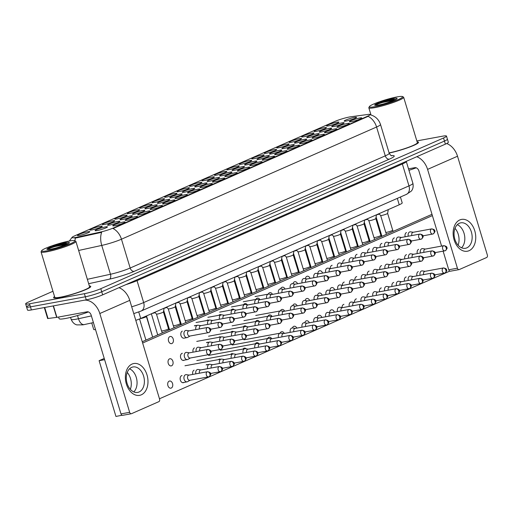 <?xml version="1.0" encoding="UTF-8"?>
<svg xmlns="http://www.w3.org/2000/svg" width="513" height="513" viewBox="0 0 513 513"><rect width="100%" height="100%" fill="white"/><g stroke="black" fill="none" stroke-linecap="round" stroke-linejoin="round"><path stroke-width="0.77" d="M247.612 167.315A6.47 0.757 163.2 0 1 249.658 167.36A6.47 0.757 163.2 0 1 245.778 169.181A6.47 0.757 163.2 0 1 239.353 170.944A6.47 0.757 163.2 0 1 237.352 171.073A6.47 0.757 163.2 0 1 240.526 169.316A6.47 0.757 163.2 0 1 247.612 167.315M260.065 161.839A6.47 0.757 163.2 0 1 262.111 161.877A6.47 0.757 163.2 0 1 258.231 163.698A6.47 0.757 163.2 0 1 251.806 165.468A6.47 0.757 163.2 0 1 249.812 165.596A6.47 0.757 163.2 0 1 252.98 163.839A6.47 0.757 163.2 0 1 260.065 161.839M272.518 156.362A6.47 0.757 163.2 0 1 274.564 156.401A6.47 0.757 163.2 0 1 270.684 158.222A6.47 0.757 163.2 0 1 264.259 159.992A6.47 0.757 163.2 0 1 262.265 160.12A6.47 0.757 163.2 0 1 265.433 158.363A6.47 0.757 163.2 0 1 272.518 156.362M309.884 139.927A6.47 0.757 163.2 0 1 311.93 139.972A6.47 0.757 163.2 0 1 308.05 141.793A6.47 0.757 163.2 0 1 301.625 143.563A6.47 0.757 163.2 0 1 299.63 143.685A6.47 0.757 163.2 0 1 302.798 141.934A6.47 0.757 163.2 0 1 309.884 139.927M322.337 134.451A6.47 0.757 163.2 0 1 324.389 134.496A6.47 0.757 163.2 0 1 320.503 136.317A6.47 0.757 163.2 0 1 314.078 138.087A6.47 0.757 163.2 0 1 312.084 138.209A6.47 0.757 163.2 0 1 315.251 136.452A6.47 0.757 163.2 0 1 322.337 134.451M334.797 128.975A6.47 0.757 163.2 0 1 336.842 129.019A6.47 0.757 163.2 0 1 332.963 130.841A6.47 0.757 163.2 0 1 326.537 132.604A6.47 0.757 163.2 0 1 324.543 132.732A6.47 0.757 163.2 0 1 327.711 130.975A6.47 0.757 163.2 0 1 334.797 128.975M347.25 123.498A6.47 0.757 163.2 0 1 349.295 123.543A6.47 0.757 163.2 0 1 345.416 125.364A6.47 0.757 163.2 0 1 338.99 127.128A6.47 0.757 163.2 0 1 336.996 127.256A6.47 0.757 163.2 0 1 340.164 125.499A6.47 0.757 163.2 0 1 347.25 123.498M284.971 150.88A6.47 0.757 163.2 0 1 287.024 150.925A6.47 0.757 163.2 0 1 283.144 152.746A6.47 0.757 163.2 0 1 276.719 154.516A6.47 0.757 163.2 0 1 274.718 154.637A6.47 0.757 163.2 0 1 277.892 152.887A6.47 0.757 163.2 0 1 284.971 150.88M297.431 145.403A6.47 0.757 163.2 0 1 299.477 145.448A6.47 0.757 163.2 0 1 295.597 147.269A6.47 0.757 163.2 0 1 289.172 149.039A6.47 0.757 163.2 0 1 287.177 149.161A6.47 0.757 163.2 0 1 290.345 147.411A6.47 0.757 163.2 0 1 297.431 145.403M235.153 172.791A6.47 0.757 163.2 0 1 237.205 172.836A6.47 0.757 163.2 0 1 233.319 174.657A6.47 0.757 163.2 0 1 226.893 176.421A6.47 0.757 163.2 0 1 224.899 176.549A6.47 0.757 163.2 0 1 228.067 174.792A6.47 0.757 163.2 0 1 235.153 172.791M222.7 178.267A6.47 0.757 163.2 0 1 224.745 178.312A6.47 0.757 163.2 0 1 220.866 180.134A6.47 0.757 163.2 0 1 214.44 181.897A6.47 0.757 163.2 0 1 212.446 182.025A6.47 0.757 163.2 0 1 215.614 180.268A6.47 0.757 163.2 0 1 222.7 178.267M210.247 183.744A6.47 0.757 163.2 0 1 212.292 183.789A6.47 0.757 163.2 0 1 208.413 185.61A6.47 0.757 163.2 0 1 201.987 187.373A6.47 0.757 163.2 0 1 199.993 187.501A6.47 0.757 163.2 0 1 203.161 185.744A6.47 0.757 163.2 0 1 210.247 183.744M197.787 189.22A6.47 0.757 163.2 0 1 199.839 189.265A6.47 0.757 163.2 0 1 195.953 191.086A6.47 0.757 163.2 0 1 189.534 192.85A6.47 0.757 163.2 0 1 187.534 192.978A6.47 0.757 163.2 0 1 190.701 191.221A6.47 0.757 163.2 0 1 197.787 189.22M185.334 194.696A6.47 0.757 163.2 0 1 187.38 194.741A6.47 0.757 163.2 0 1 183.5 196.562A6.47 0.757 163.2 0 1 177.075 198.332A6.47 0.757 163.2 0 1 175.08 198.454A6.47 0.757 163.2 0 1 178.248 196.697A6.47 0.757 163.2 0 1 185.334 194.696M172.881 200.173A6.47 0.757 163.2 0 1 174.927 200.217A6.47 0.757 163.2 0 1 171.047 202.039A6.47 0.757 163.2 0 1 164.622 203.808A6.47 0.757 163.2 0 1 162.627 203.93A6.47 0.757 163.2 0 1 165.795 202.18A6.47 0.757 163.2 0 1 172.881 200.173M160.428 205.649A6.47 0.757 163.2 0 1 162.474 205.694A6.47 0.757 163.2 0 1 158.594 207.515A6.47 0.757 163.2 0 1 152.169 209.285A6.47 0.757 163.2 0 1 150.168 209.407A6.47 0.757 163.2 0 1 153.342 207.656A6.47 0.757 163.2 0 1 160.428 205.649M147.968 211.125A6.47 0.757 163.2 0 1 150.014 211.17A6.47 0.757 163.2 0 1 146.134 212.991A6.47 0.757 163.2 0 1 139.709 214.761A6.47 0.757 163.2 0 1 137.715 214.883A6.47 0.757 163.2 0 1 140.883 213.132A6.47 0.757 163.2 0 1 147.968 211.125M135.515 216.608A6.47 0.757 163.2 0 1 137.561 216.646A6.47 0.757 163.2 0 1 133.681 218.467A6.47 0.757 163.2 0 1 127.256 220.237A6.47 0.757 163.2 0 1 125.262 220.366A6.47 0.757 163.2 0 1 128.43 218.609A6.47 0.757 163.2 0 1 135.515 216.608M123.062 222.084A6.47 0.757 163.2 0 1 125.108 222.123A6.47 0.757 163.2 0 1 121.228 223.944A6.47 0.757 163.2 0 1 114.803 225.714A6.47 0.757 163.2 0 1 112.809 225.842A6.47 0.757 163.2 0 1 115.976 224.085A6.47 0.757 163.2 0 1 123.062 222.084M359.703 118.022A6.47 0.757 163.2 0 1 361.748 118.067A6.47 0.757 163.2 0 1 357.869 119.888A6.47 0.757 163.2 0 1 351.443 121.652A6.47 0.757 163.2 0 1 349.449 121.78A6.47 0.757 163.2 0 1 352.617 120.023A6.47 0.757 163.2 0 1 359.703 118.022M229.946 172.156A6.47 0.757 163.2 0 1 231.991 172.195A6.47 0.757 163.2 0 1 228.112 174.016A6.47 0.757 163.2 0 1 221.687 175.786A6.47 0.757 163.2 0 1 219.692 175.914A6.47 0.757 163.2 0 1 222.86 174.157A6.47 0.757 163.2 0 1 229.946 172.156M242.399 166.68A6.47 0.757 163.2 0 1 244.444 166.719A6.47 0.757 163.2 0 1 240.565 168.54A6.47 0.757 163.2 0 1 234.14 170.31A6.47 0.757 163.2 0 1 232.145 170.438A6.47 0.757 163.2 0 1 235.313 168.681A6.47 0.757 163.2 0 1 242.399 166.68M254.852 161.197A6.47 0.757 163.2 0 1 256.904 161.242A6.47 0.757 163.2 0 1 253.024 163.063A6.47 0.757 163.2 0 1 246.599 164.833A6.47 0.757 163.2 0 1 244.598 164.955A6.47 0.757 163.2 0 1 247.766 163.205A6.47 0.757 163.2 0 1 254.852 161.197M267.311 155.721A6.47 0.757 163.2 0 1 269.357 155.766A6.47 0.757 163.2 0 1 265.478 157.587A6.47 0.757 163.2 0 1 259.052 159.357A6.47 0.757 163.2 0 1 257.058 159.479A6.47 0.757 163.2 0 1 260.226 157.728A6.47 0.757 163.2 0 1 267.311 155.721M304.677 139.292A6.47 0.757 163.2 0 1 306.723 139.337A6.47 0.757 163.2 0 1 302.843 141.158A6.47 0.757 163.2 0 1 296.418 142.922A6.47 0.757 163.2 0 1 294.424 143.05A6.47 0.757 163.2 0 1 297.591 141.293A6.47 0.757 163.2 0 1 304.677 139.292M317.13 133.816A6.47 0.757 163.2 0 1 319.176 133.861A6.47 0.757 163.2 0 1 315.296 135.682A6.47 0.757 163.2 0 1 308.871 137.446A6.47 0.757 163.2 0 1 306.877 137.574A6.47 0.757 163.2 0 1 310.044 135.817A6.47 0.757 163.2 0 1 317.13 133.816M329.583 128.34A6.47 0.757 163.2 0 1 331.629 128.385A6.47 0.757 163.2 0 1 327.749 130.206A6.47 0.757 163.2 0 1 321.324 131.969A6.47 0.757 163.2 0 1 319.33 132.097A6.47 0.757 163.2 0 1 322.497 130.34A6.47 0.757 163.2 0 1 329.583 128.34M342.043 122.863A6.47 0.757 163.2 0 1 344.088 122.908A6.47 0.757 163.2 0 1 340.209 124.73A6.47 0.757 163.2 0 1 333.783 126.493A6.47 0.757 163.2 0 1 331.783 126.621A6.47 0.757 163.2 0 1 334.957 124.864A6.47 0.757 163.2 0 1 342.043 122.863M279.765 150.245A6.47 0.757 163.2 0 1 281.81 150.29A6.47 0.757 163.2 0 1 277.931 152.111A6.47 0.757 163.2 0 1 271.505 153.881A6.47 0.757 163.2 0 1 269.511 154.003A6.47 0.757 163.2 0 1 272.679 152.252A6.47 0.757 163.2 0 1 279.765 150.245M292.218 144.769A6.47 0.757 163.2 0 1 294.27 144.813A6.47 0.757 163.2 0 1 290.384 146.635A6.47 0.757 163.2 0 1 283.958 148.404A6.47 0.757 163.2 0 1 281.964 148.526A6.47 0.757 163.2 0 1 285.132 146.769A6.47 0.757 163.2 0 1 292.218 144.769M217.493 177.633A6.47 0.757 163.2 0 1 219.538 177.678A6.47 0.757 163.2 0 1 215.659 179.499A6.47 0.757 163.2 0 1 209.233 181.262A6.47 0.757 163.2 0 1 207.233 181.39A6.47 0.757 163.2 0 1 210.407 179.633A6.47 0.757 163.2 0 1 217.493 177.633M205.033 183.109A6.47 0.757 163.2 0 1 207.079 183.154A6.47 0.757 163.2 0 1 203.199 184.975A6.47 0.757 163.2 0 1 196.774 186.738A6.47 0.757 163.2 0 1 194.78 186.867A6.47 0.757 163.2 0 1 197.947 185.11A6.47 0.757 163.2 0 1 205.033 183.109M192.58 188.585A6.47 0.757 163.2 0 1 194.626 188.63A6.47 0.757 163.2 0 1 190.746 190.451A6.47 0.757 163.2 0 1 184.321 192.215A6.47 0.757 163.2 0 1 182.327 192.343A6.47 0.757 163.2 0 1 185.494 190.586A6.47 0.757 163.2 0 1 192.58 188.585M180.127 194.061A6.47 0.757 163.2 0 1 182.173 194.106A6.47 0.757 163.2 0 1 178.293 195.928A6.47 0.757 163.2 0 1 171.868 197.691A6.47 0.757 163.2 0 1 169.874 197.819A6.47 0.757 163.2 0 1 173.041 196.062A6.47 0.757 163.2 0 1 180.127 194.061M167.668 199.538A6.47 0.757 163.2 0 1 169.72 199.583A6.47 0.757 163.2 0 1 165.834 201.404A6.47 0.757 163.2 0 1 159.408 203.167A6.47 0.757 163.2 0 1 157.414 203.295A6.47 0.757 163.2 0 1 160.582 201.538A6.47 0.757 163.2 0 1 167.668 199.538M155.215 205.014A6.47 0.757 163.2 0 1 157.26 205.059A6.47 0.757 163.2 0 1 153.381 206.88A6.47 0.757 163.2 0 1 146.955 208.65A6.47 0.757 163.2 0 1 144.961 208.772A6.47 0.757 163.2 0 1 148.129 207.015A6.47 0.757 163.2 0 1 155.215 205.014M142.761 210.49A6.47 0.757 163.2 0 1 144.807 210.535A6.47 0.757 163.2 0 1 140.928 212.356A6.47 0.757 163.2 0 1 134.502 214.126A6.47 0.757 163.2 0 1 132.508 214.248A6.47 0.757 163.2 0 1 135.676 212.497A6.47 0.757 163.2 0 1 142.761 210.49M130.302 215.967A6.47 0.757 163.2 0 1 132.354 216.011A6.47 0.757 163.2 0 1 128.474 217.833A6.47 0.757 163.2 0 1 122.049 219.602A6.47 0.757 163.2 0 1 120.048 219.724A6.47 0.757 163.2 0 1 123.223 217.974A6.47 0.757 163.2 0 1 130.302 215.967M117.849 221.443A6.47 0.757 163.2 0 1 119.895 221.488A6.47 0.757 163.2 0 1 116.015 223.309A6.47 0.757 163.2 0 1 109.59 225.079A6.47 0.757 163.2 0 1 107.595 225.201A6.47 0.757 163.2 0 1 110.763 223.45A6.47 0.757 163.2 0 1 117.849 221.443M105.396 226.926A6.47 0.757 163.2 0 1 107.441 226.964A6.47 0.757 163.2 0 1 103.562 228.785A6.47 0.757 163.2 0 1 97.137 230.555A6.47 0.757 163.2 0 1 95.142 230.683A6.47 0.757 163.2 0 1 98.31 228.926A6.47 0.757 163.2 0 1 105.396 226.926M354.496 117.387A6.47 0.757 163.2 0 1 356.541 117.432A6.47 0.757 163.2 0 1 352.662 119.253A6.47 0.757 163.2 0 1 346.237 121.017A6.47 0.757 163.2 0 1 344.242 121.145A6.47 0.757 163.2 0 1 347.41 119.388A6.47 0.757 163.2 0 1 354.496 117.387M287.011 144.134A6.47 0.757 163.2 0 1 289.056 144.179A6.47 0.757 163.2 0 1 285.177 146A6.47 0.757 163.2 0 1 278.751 147.763A6.47 0.757 163.2 0 1 276.757 147.891A6.47 0.757 163.2 0 1 279.925 146.134A6.47 0.757 163.2 0 1 287.011 144.134M299.464 138.657A6.47 0.757 163.2 0 1 301.509 138.702A6.47 0.757 163.2 0 1 297.63 140.524A6.47 0.757 163.2 0 1 291.204 142.287A6.47 0.757 163.2 0 1 289.21 142.415A6.47 0.757 163.2 0 1 292.378 140.658A6.47 0.757 163.2 0 1 299.464 138.657M311.917 133.181A6.47 0.757 163.2 0 1 313.969 133.226A6.47 0.757 163.2 0 1 310.089 135.047A6.47 0.757 163.2 0 1 303.664 136.811A6.47 0.757 163.2 0 1 301.663 136.939A6.47 0.757 163.2 0 1 304.831 135.182A6.47 0.757 163.2 0 1 311.917 133.181M324.376 127.705A6.47 0.757 163.2 0 1 326.422 127.75A6.47 0.757 163.2 0 1 322.542 129.571A6.47 0.757 163.2 0 1 316.117 131.334A6.47 0.757 163.2 0 1 314.123 131.463A6.47 0.757 163.2 0 1 317.291 129.706A6.47 0.757 163.2 0 1 324.376 127.705M274.558 149.61A6.47 0.757 163.2 0 1 276.603 149.655A6.47 0.757 163.2 0 1 272.724 151.476A6.47 0.757 163.2 0 1 266.298 153.24A6.47 0.757 163.2 0 1 264.298 153.368A6.47 0.757 163.2 0 1 267.472 151.611A6.47 0.757 163.2 0 1 274.558 149.61M262.098 155.086A6.47 0.757 163.2 0 1 264.144 155.131A6.47 0.757 163.2 0 1 260.264 156.952A6.47 0.757 163.2 0 1 253.839 158.722A6.47 0.757 163.2 0 1 251.845 158.844A6.47 0.757 163.2 0 1 255.012 157.087A6.47 0.757 163.2 0 1 262.098 155.086M249.645 160.563A6.47 0.757 163.2 0 1 251.691 160.607A6.47 0.757 163.2 0 1 247.811 162.429A6.47 0.757 163.2 0 1 241.386 164.198A6.47 0.757 163.2 0 1 239.391 164.32A6.47 0.757 163.2 0 1 242.559 162.57A6.47 0.757 163.2 0 1 249.645 160.563M237.192 166.039A6.47 0.757 163.2 0 1 239.238 166.084A6.47 0.757 163.2 0 1 235.358 167.905A6.47 0.757 163.2 0 1 228.933 169.675A6.47 0.757 163.2 0 1 226.938 169.797A6.47 0.757 163.2 0 1 230.106 168.046A6.47 0.757 163.2 0 1 237.192 166.039M224.732 171.515A6.47 0.757 163.2 0 1 226.784 171.56A6.47 0.757 163.2 0 1 222.899 173.381A6.47 0.757 163.2 0 1 216.473 175.151A6.47 0.757 163.2 0 1 214.479 175.273A6.47 0.757 163.2 0 1 217.647 173.522A6.47 0.757 163.2 0 1 224.732 171.515M212.279 176.998A6.47 0.757 163.2 0 1 214.325 177.036A6.47 0.757 163.2 0 1 210.445 178.857A6.47 0.757 163.2 0 1 204.02 180.627A6.47 0.757 163.2 0 1 202.026 180.756A6.47 0.757 163.2 0 1 205.194 178.999A6.47 0.757 163.2 0 1 212.279 176.998M199.826 182.474A6.47 0.757 163.2 0 1 201.872 182.513A6.47 0.757 163.2 0 1 197.992 184.334A6.47 0.757 163.2 0 1 191.567 186.104A6.47 0.757 163.2 0 1 189.573 186.232A6.47 0.757 163.2 0 1 192.741 184.475A6.47 0.757 163.2 0 1 199.826 182.474M187.367 187.95A6.47 0.757 163.2 0 1 189.419 187.995A6.47 0.757 163.2 0 1 185.539 189.816A6.47 0.757 163.2 0 1 179.114 191.58A6.47 0.757 163.2 0 1 177.113 191.708A6.47 0.757 163.2 0 1 180.287 189.951A6.47 0.757 163.2 0 1 187.367 187.95M174.914 193.427A6.47 0.757 163.2 0 1 176.959 193.472A6.47 0.757 163.2 0 1 173.08 195.293A6.47 0.757 163.2 0 1 166.654 197.056A6.47 0.757 163.2 0 1 164.66 197.184A6.47 0.757 163.2 0 1 167.828 195.427A6.47 0.757 163.2 0 1 174.914 193.427M162.461 198.903A6.47 0.757 163.2 0 1 164.506 198.948A6.47 0.757 163.2 0 1 160.627 200.769A6.47 0.757 163.2 0 1 154.201 202.532A6.47 0.757 163.2 0 1 152.207 202.661A6.47 0.757 163.2 0 1 155.375 200.904A6.47 0.757 163.2 0 1 162.461 198.903M150.008 204.379A6.47 0.757 163.2 0 1 152.053 204.424A6.47 0.757 163.2 0 1 148.174 206.245A6.47 0.757 163.2 0 1 141.748 208.009A6.47 0.757 163.2 0 1 139.748 208.137A6.47 0.757 163.2 0 1 142.922 206.38A6.47 0.757 163.2 0 1 150.008 204.379M137.548 209.855A6.47 0.757 163.2 0 1 139.594 209.9A6.47 0.757 163.2 0 1 135.714 211.722A6.47 0.757 163.2 0 1 129.289 213.485A6.47 0.757 163.2 0 1 127.295 213.613A6.47 0.757 163.2 0 1 130.462 211.856A6.47 0.757 163.2 0 1 137.548 209.855M125.095 215.332A6.47 0.757 163.2 0 1 127.141 215.377A6.47 0.757 163.2 0 1 123.261 217.198A6.47 0.757 163.2 0 1 116.836 218.968A6.47 0.757 163.2 0 1 114.841 219.089A6.47 0.757 163.2 0 1 118.009 217.339A6.47 0.757 163.2 0 1 125.095 215.332M112.642 220.808A6.47 0.757 163.2 0 1 114.688 220.853A6.47 0.757 163.2 0 1 110.808 222.674A6.47 0.757 163.2 0 1 104.383 224.444A6.47 0.757 163.2 0 1 102.388 224.566A6.47 0.757 163.2 0 1 105.556 222.815A6.47 0.757 163.2 0 1 112.642 220.808M100.182 226.284A6.47 0.757 163.2 0 1 102.234 226.329A6.47 0.757 163.2 0 1 98.349 228.15A6.47 0.757 163.2 0 1 91.93 229.92A6.47 0.757 163.2 0 1 89.929 230.042A6.47 0.757 163.2 0 1 93.097 228.291A6.47 0.757 163.2 0 1 100.182 226.284M87.729 231.761A6.47 0.757 163.2 0 1 89.775 231.805A6.47 0.757 163.2 0 1 85.895 233.627A6.47 0.757 163.2 0 1 79.47 235.396A6.47 0.757 163.2 0 1 77.476 235.518A6.47 0.757 163.2 0 1 80.644 233.768A6.47 0.757 163.2 0 1 87.729 231.761M336.829 122.229A6.47 0.757 163.2 0 1 338.875 122.267A6.47 0.757 163.2 0 1 334.995 124.088A6.47 0.757 163.2 0 1 328.57 125.858A6.47 0.757 163.2 0 1 326.576 125.986A6.47 0.757 163.2 0 1 329.744 124.229A6.47 0.757 163.2 0 1 336.829 122.229M76.912 237.205A10.92 1.276 163.2 0 1 75.449 237.5A10.92 1.276 163.2 0 1 71.967 237.596A10.92 1.276 163.2 0 1 74.622 235.871L334.771 121.478A10.92 1.276 163.2 0 1 350.783 116.778L367.815 114.463A10.92 1.276 163.2 0 1 370.053 114.572A10.92 1.276 163.2 0 1 367.398 116.297L113.623 227.887A10.92 1.276 163.2 0 1 100.317 232.088L76.912 237.205L77.078 237.763L74.468 237.994M95.533 329.615A12.132 1.417 163.2 0 1 93.693 329.417L91.737 322.953M400.429 197.011L402.198 202.872A12.132 1.417 163.2 0 1 399.249 204.783L140.716 318.47A12.132 1.417 163.2 0 1 135.791 320.349M59.797 297.489A19.411 2.264 -16.8 0 0 80.079 291.833A19.411 2.264 -16.8 0 0 90.763 286.434A19.411 2.264 -16.8 0 0 89.377 286.03A19.411 2.264 -16.8 0 1 90.763 286.434A19.411 2.264 -16.8 0 1 80.079 291.833A19.411 2.264 -16.8 0 1 59.797 297.489A19.411 2.264 -16.8 0 1 53.602 297.655A19.411 2.264 -16.8 0 0 59.797 297.489M389.136 153.054A19.411 2.264 -16.8 0 0 408.739 147.385A19.411 2.264 -16.8 0 0 418.531 142.306A19.411 2.264 -16.8 0 0 417.14 141.902A19.411 2.264 -16.8 0 1 418.531 142.306A19.411 2.264 -16.8 0 1 408.739 147.385A19.411 2.264 -16.8 0 1 389.136 153.054M75.61 237.961L75.591 237.961A14.152 7.817 -102.3 0 0 74.853 240.764M29.53 305.049A12.132 1.417 -16.8 0 0 26.58 306.96L27.51 310.038A12.132 1.417 -16.8 0 0 31.376 309.935L86.255 299.849A12.132 1.417 -16.8 0 0 102.664 294.847L445.393 144.14L444.463 141.062A12.132 1.417 -16.8 0 0 447.413 139.151A12.132 1.417 -16.8 0 1 444.463 141.062L101.734 291.775L444.463 141.062L443.533 137.984A12.132 1.417 -16.8 0 0 446.483 136.073A12.132 1.417 -16.8 0 0 442.61 136.176L416.838 140.915M86.255 299.849L85.325 296.771A12.132 1.417 -16.8 0 0 101.734 291.775A12.132 1.417 -16.8 0 1 85.325 296.771L30.447 306.857L85.325 296.771L84.395 293.692A12.132 1.417 -16.8 0 0 100.804 288.697L443.533 137.984M26.58 306.96A12.132 1.417 -16.8 0 0 30.447 306.857A12.132 1.417 -16.8 0 1 26.58 306.96L25.65 303.882A12.132 1.417 -16.8 0 0 29.523 303.779L84.395 293.692M369.982 114.707C375.227 116.053 378.735 119.305 380.505 124.467A16.172 1.885 163.2 0 1 376.574 127.019A14.152 10.145 66.3 0 0 368.135 116.355L113.027 228.535A14.152 10.145 -113.7 0 1 121.459 239.199A16.172 1.885 163.2 0 1 101.747 245.419A14.152 7.817 -102.3 0 1 101.664 232.318L77.078 237.763M54.538 296.546A19.411 2.264 -16.8 0 0 53.602 297.655A19.411 2.264 -16.8 0 1 54.538 296.546M52.942 291.262L28.6 301.971A12.132 1.417 -16.8 0 0 25.65 303.882M445.393 144.14A12.132 1.417 -16.8 0 0 448.343 142.223L446.483 136.073M425.072 271.326L422.391 270.902A3.642 2.501 79.6 0 0 421.789 270.902A3.642 2.501 79.6 0 0 421.404 271.024A3.642 2.501 79.6 0 0 420.057 275.269M443.27 268.017A2.629 1.808 79.6 0 0 442.289 271.05A2.629 1.808 79.6 0 0 444.495 273.102L445.079 272.922A2.629 1.885 66.3 0 0 445.9 270.171A2.629 1.885 -113.7 0 0 443.27 268.017A2.629 1.808 79.6 0 1 443.546 267.933L424.86 271.371A2.629 1.808 79.6 0 0 424.578 271.454A2.629 1.808 79.6 0 0 423.635 274.615M379.331 214.094A3.642 0.423 163.2 0 1 376.593 214.8A3.642 0.423 163.2 0 1 376.471 214.819M425.405 249.061L422.718 248.632A3.642 2.501 79.6 0 0 422.122 248.638A3.642 2.501 79.6 0 0 421.731 248.754A3.642 2.501 79.6 0 0 420.391 252.999M443.598 245.753A2.629 1.808 79.6 0 0 442.623 248.786A2.629 1.808 79.6 0 0 444.829 250.831L445.412 250.658A2.629 1.885 66.3 0 0 446.233 247.907A2.629 1.885 -113.7 0 0 443.598 245.753A2.629 1.808 79.6 0 1 443.88 245.663L425.194 249.1A2.629 1.808 79.6 0 0 424.911 249.183A2.629 1.808 79.6 0 0 423.969 252.345M381.807 215.434A3.642 0.423 163.2 0 1 380.659 215.486A3.642 0.423 163.2 0 1 380.646 215.46L385.731 232.299A3.642 0.423 163.2 0 0 386.892 232.274A3.642 0.423 163.2 0 0 391.663 230.837A3.642 0.423 163.2 0 0 392.695 230.196L387.616 213.37A3.642 0.423 163.2 0 1 385.513 214.408A3.642 0.423 163.2 0 1 381.807 215.434M413.279 232.267L410.599 231.838A3.642 2.501 79.6 0 0 409.996 231.844A3.642 2.501 79.6 0 0 409.611 231.966A3.642 2.501 79.6 0 0 408.265 236.211M431.478 228.958A2.629 1.808 79.6 0 0 430.497 231.991A2.629 1.808 79.6 0 0 432.703 234.043L433.286 233.864A2.629 1.885 66.3 0 0 434.107 231.113A2.629 1.885 -113.7 0 0 431.478 228.958A2.629 1.808 79.6 0 1 431.754 228.875L413.068 232.306A2.629 1.808 79.6 0 0 412.785 232.395A2.629 1.808 79.6 0 0 411.843 235.55M387.61 213.357A3.642 0.423 163.2 0 1 387.616 213.382L388.277 209.605M413.273 276.52L410.592 276.09A3.642 2.501 79.6 0 0 409.99 276.097A3.642 2.501 79.6 0 0 409.605 276.212A3.642 2.501 79.6 0 0 408.258 280.457M431.471 273.205A2.629 1.808 79.6 0 0 430.49 276.238A2.629 1.808 79.6 0 0 432.696 278.29L433.28 278.11A2.629 1.885 66.3 0 0 434.101 275.359A2.629 1.885 -113.7 0 0 431.471 273.205A2.629 1.808 79.6 0 1 431.747 273.121L413.061 276.558A2.629 1.808 79.6 0 0 412.779 276.642A2.629 1.808 79.6 0 0 411.836 279.803M401.474 281.708L398.793 281.278A3.642 2.501 79.6 0 0 398.191 281.284A3.642 2.501 79.6 0 0 397.806 281.4A3.642 2.501 79.6 0 0 396.459 285.645M419.666 278.399A2.629 1.808 79.6 0 0 418.691 281.432A2.629 1.808 79.6 0 0 420.897 283.477L421.481 283.304A2.629 1.885 66.3 0 0 422.302 280.547A2.629 1.885 -113.7 0 0 419.666 278.399A2.629 1.808 79.6 0 1 419.948 278.309L401.262 281.746A2.629 1.808 79.6 0 0 400.98 281.829A2.629 1.808 79.6 0 0 400.037 284.991M389.675 286.895L386.994 286.466A3.642 2.501 79.6 0 0 386.392 286.472A3.642 2.501 79.6 0 0 386.007 286.587A3.642 2.501 79.6 0 0 384.66 290.839M407.867 283.586A2.629 1.808 79.6 0 0 406.892 286.62A2.629 1.808 79.6 0 0 409.098 288.672L409.682 288.492A2.629 1.885 66.3 0 0 410.503 285.741A2.629 1.885 -113.7 0 0 407.867 283.586A2.629 1.808 79.6 0 1 408.149 283.497L389.463 286.934A2.629 1.808 79.6 0 0 389.181 287.017A2.629 1.808 79.6 0 0 388.238 290.178M377.876 292.083L375.195 291.653A3.642 2.501 79.6 0 0 374.593 291.66A3.642 2.501 79.6 0 0 374.208 291.782A3.642 2.501 79.6 0 0 372.861 296.027M396.068 288.774A2.629 1.808 79.6 0 0 395.093 291.807A2.629 1.808 79.6 0 0 397.299 293.859L397.883 293.68A2.629 1.885 66.3 0 0 398.704 290.929A2.629 1.885 -113.7 0 0 396.068 288.774A2.629 1.808 79.6 0 1 396.35 288.684L377.664 292.121A2.629 1.808 79.6 0 0 377.382 292.211A2.629 1.808 79.6 0 0 376.439 295.366M367.532 219.282A3.642 0.423 163.2 0 1 364.794 219.987A3.642 0.423 163.2 0 1 364.672 220.006M413.606 254.249L410.919 253.82A3.642 2.501 79.6 0 0 410.323 253.826A3.642 2.501 79.6 0 0 409.932 253.941A3.642 2.501 79.6 0 0 408.592 258.193M431.799 250.94A2.629 1.808 79.6 0 0 430.824 253.973A2.629 1.808 79.6 0 0 433.03 256.025L433.613 255.846A2.629 1.885 66.3 0 0 434.434 253.095A2.629 1.885 -113.7 0 0 431.799 250.94A2.629 1.808 79.6 0 1 432.081 250.851L413.395 254.288A2.629 1.808 79.6 0 0 413.112 254.377A2.629 1.808 79.6 0 0 412.17 257.532M355.733 224.47A3.642 0.423 163.2 0 1 352.995 225.175A3.642 0.423 163.2 0 1 352.873 225.194M401.807 259.437L399.12 259.007A3.642 2.501 79.6 0 0 398.524 259.014A3.642 2.501 79.6 0 0 398.133 259.136A3.642 2.501 79.6 0 0 396.793 263.381M420 256.128A2.629 1.808 79.6 0 0 419.018 259.161A2.629 1.808 79.6 0 0 421.231 261.213L421.814 261.034A2.629 1.885 66.3 0 0 422.629 258.283A2.629 1.885 -113.7 0 0 420 256.128A2.629 1.808 79.6 0 1 420.282 256.045L401.589 259.475A2.629 1.808 79.6 0 0 401.313 259.565A2.629 1.808 79.6 0 0 400.364 262.72M343.934 229.657A3.642 0.423 163.2 0 1 341.196 230.363A3.642 0.423 163.2 0 1 341.074 230.382L340.414 234.14A3.642 0.423 163.2 0 1 338.317 235.159A3.642 0.423 163.2 0 1 334.611 236.185A3.642 0.423 163.2 0 1 333.463 236.236A3.642 0.423 163.2 0 1 333.45 236.217M390.008 264.625L387.321 264.195A3.642 2.501 79.6 0 0 386.725 264.201A3.642 2.501 79.6 0 0 386.334 264.323A3.642 2.501 79.6 0 0 384.994 268.568M408.201 261.316A2.629 1.808 79.6 0 0 407.219 264.349A2.629 1.808 79.6 0 0 409.432 266.401L410.015 266.221A2.629 1.885 66.3 0 0 410.83 263.47A2.629 1.885 -113.7 0 0 408.201 261.316A2.629 1.808 79.6 0 1 408.483 261.232L389.79 264.663A2.629 1.808 79.6 0 0 389.514 264.753A2.629 1.808 79.6 0 0 388.565 267.908M370.008 220.622A3.642 0.423 163.2 0 1 368.86 220.673A3.642 0.423 163.2 0 1 368.847 220.654L373.932 237.493A3.642 0.423 163.2 0 0 375.093 237.461A3.642 0.423 163.2 0 0 379.864 236.025A3.642 0.423 163.2 0 0 380.896 235.384L375.817 218.557A3.642 0.423 163.2 0 1 373.714 219.596A3.642 0.423 163.2 0 1 370.008 220.622M401.48 237.455L398.8 237.025A3.642 2.501 79.6 0 0 398.197 237.032A3.642 2.501 79.6 0 0 397.812 237.153A3.642 2.501 79.6 0 0 396.466 241.399M419.672 234.146A2.629 1.808 79.6 0 0 418.698 237.179A2.629 1.808 79.6 0 0 420.904 239.231L421.487 239.052A2.629 1.885 66.3 0 0 422.308 236.301A2.629 1.885 -113.7 0 0 419.672 234.146A2.629 1.808 79.6 0 1 419.955 234.063L401.269 237.5A2.629 1.808 79.6 0 0 400.986 237.583A2.629 1.808 79.6 0 0 400.044 240.744M375.811 218.551A3.642 0.423 163.2 0 1 375.817 218.576L376.478 214.8M141.325 394.818A16.172 11.119 -100.4 0 1 126.358 383.98A16.172 11.119 -100.4 0 1 132.04 364.063A16.172 11.119 -100.4 0 1 147 374.9A16.172 11.119 -100.4 0 1 141.325 394.818M131.629 367.385A12.94 8.894 79.6 0 0 126.814 382.313A12.94 8.894 79.6 0 0 137.683 392.413A12.94 8.894 79.6 0 0 139.061 391.99A12.94 8.894 79.6 0 0 143.877 377.061A12.94 8.894 79.6 0 0 133.008 366.962A12.94 8.894 79.6 0 0 131.629 367.385M84.683 300.137A16.172 11.594 66.3 0 1 99.817 313.52L129.648 412.317A2.02 1.392 79.6 0 0 131.309 413.741A2.02 1.392 79.6 0 0 131.52 413.677L158.876 401.647A2.02 1.392 79.6 0 0 159.588 399.159L129.757 300.355L99.817 313.52M118.971 287.678A16.172 11.594 66.3 0 1 129.757 300.355M129.558 368.809A12.94 8.894 -100.4 0 1 136.766 379.428A12.94 8.894 -100.4 0 1 133.803 391.913A12.94 8.894 -100.4 0 0 136.766 379.428A12.94 8.894 -100.4 0 0 129.558 368.809M122.857 415.267A2.02 1.392 -100.4 0 1 122.639 415.331A2.02 1.392 -100.4 0 1 120.985 413.914L91.154 315.11A4.046 2.898 -113.7 0 0 87.107 311.795L56.905 317.348L47.638 318.535L44.323 307.556M469.087 250.69A16.172 11.119 -100.4 0 1 454.12 239.853A16.172 11.119 -100.4 0 1 459.802 219.936A16.172 11.119 -100.4 0 1 474.762 230.773A16.172 11.119 -100.4 0 1 469.087 250.69M459.391 223.258A12.94 8.894 79.6 0 0 454.576 238.186A12.94 8.894 79.6 0 0 465.445 248.286A12.94 8.894 79.6 0 0 466.824 247.862A12.94 8.894 79.6 0 0 471.639 232.928A12.94 8.894 79.6 0 0 460.77 222.834A12.94 8.894 79.6 0 0 459.391 223.258M416.793 156.715A16.172 11.594 66.3 0 1 427.579 169.386L457.41 268.19A2.02 1.392 79.6 0 0 459.071 269.614A2.02 1.392 79.6 0 0 459.282 269.549L486.638 257.52A2.02 1.392 79.6 0 0 487.35 255.025L457.519 156.228L427.579 169.386M446.688 143.531A16.172 11.594 66.3 0 1 457.519 156.228M457.32 224.675A12.94 8.894 -100.4 0 1 464.528 235.3A12.94 8.894 -100.4 0 1 461.565 247.785A12.94 8.894 -100.4 0 0 464.528 235.3A12.94 8.894 -100.4 0 0 457.32 224.675M450.619 271.14A2.02 1.392 -100.4 0 1 450.401 271.204A2.02 1.392 -100.4 0 1 448.747 269.787L443.123 251.146M441.59 246.086L418.916 170.983A4.046 2.898 -113.7 0 0 414.87 167.668L408.521 168.835M58.61 317.034L59.098 318.644A20.219 2.36 -16.8 0 0 65.549 318.477A20.219 2.36 -16.8 0 0 88.448 311.936M41.656 250.671L41.117 251.665A18.199 2.123 -16.8 0 0 41.072 251.934L54.769 297.303A18.199 2.123 -16.8 0 0 60.572 297.149A18.199 2.123 -16.8 0 0 79.586 291.846A18.199 2.123 -16.8 0 0 89.602 286.786L75.911 241.418A18.199 2.123 -16.8 0 0 75.712 241.219L74.718 240.693A17.384 2.026 -16.8 0 0 69.351 241.027A17.384 2.026 -16.8 0 0 52.089 245.778A17.384 2.026 -16.8 0 0 41.656 250.671A17.384 2.026 -16.8 0 0 47.158 250.786A17.384 2.026 -16.8 0 0 66.203 245.406A17.384 2.026 -16.8 0 0 74.718 240.693M41.072 251.934A18.199 2.123 -16.8 0 0 46.875 251.787A18.199 2.123 -16.8 0 0 65.888 246.484A18.199 2.123 -16.8 0 0 75.911 241.418M67.896 243.656L64.965 243.303L50.325 247.221C48.081 248.177 46.92 248.863 46.837 249.286L51.133 249.074C57.757 248.112 70.3 242.957 68.178 243.47L67.838 243.931M66.6 244.316L54.974 246.548L47.119 249.081L46.837 249.286L47.472 249.44A11.568 1.347 -16.8 0 0 50.877 249.158A11.568 1.347 -16.8 0 0 66.517 244.393A11.568 1.347 -16.8 0 0 65.638 242.662A11.568 1.347 -16.8 0 0 52.711 246.336M50.325 247.221L54.795 245.939L67.883 243.63M369.418 106.544L368.879 107.531A18.199 2.123 -16.8 0 0 368.834 107.807A18.199 2.123 -16.8 0 0 374.637 107.659A18.199 2.123 -16.8 0 0 393.651 102.356A18.199 2.123 -16.8 0 0 403.673 97.29A18.199 2.123 -16.8 0 0 403.481 97.085L402.481 96.559A17.384 2.026 -16.8 0 0 397.12 96.899A17.384 2.026 -16.8 0 0 379.851 101.651A17.384 2.026 -16.8 0 0 369.418 106.544A17.384 2.026 -16.8 0 0 374.92 106.659A17.384 2.026 -16.8 0 0 393.965 101.279A17.384 2.026 -16.8 0 0 402.481 96.559M395.658 99.528L392.727 99.176L378.087 103.094C375.849 104.043 374.682 104.735 374.599 105.159L378.895 104.947C385.519 103.985 398.062 98.829 395.946 99.342L395.606 99.804M394.362 100.189L382.736 102.42L374.888 104.953L374.599 105.159L375.24 105.312A11.568 1.347 -16.8 0 0 378.639 105.03A11.568 1.347 -16.8 0 0 394.279 100.259A11.568 1.347 -16.8 0 0 393.4 98.534A11.568 1.347 -16.8 0 0 380.473 102.209M389.085 152.88A18.199 2.123 -16.8 0 0 407.79 147.564A18.199 2.123 -16.8 0 0 417.364 142.652L403.673 97.29M408.964 170.297A20.219 2.36 -16.8 0 0 416.216 167.809M378.087 103.094L382.557 101.811L395.645 99.496M171.932 343.518A3.642 2.501 -100.4 0 1 171.547 343.639A3.642 2.501 -100.4 0 1 168.488 340.799A3.642 2.501 -100.4 0 1 169.848 336.599A3.642 2.501 -100.4 0 1 170.233 336.477A3.642 2.501 -100.4 0 1 173.291 339.317A3.642 2.501 -100.4 0 1 171.932 343.518M184.032 338.157A3.642 2.501 -100.4 0 1 184 338.163A3.642 2.501 -100.4 0 1 180.948 335.322A3.642 2.501 -100.4 0 1 182.301 331.122L182.301 331.122M194.35 325.883A3.642 2.501 -100.4 0 1 194.754 325.646A3.642 2.501 -100.4 0 1 195.139 325.524A3.642 2.501 -100.4 0 1 195.902 325.556M206.63 320.561A3.642 2.501 -100.4 0 1 207.207 320.17A3.642 2.501 -100.4 0 1 207.598 320.048A3.642 2.501 -100.4 0 1 208.682 320.183M218.904 315.283A3.642 2.501 -100.4 0 1 219.667 314.693A3.642 2.501 -100.4 0 1 220.051 314.572A3.642 2.501 -100.4 0 1 221.392 314.841M231.216 310.006A3.642 2.501 -100.4 0 1 232.12 309.217A3.642 2.501 -100.4 0 1 232.504 309.095A3.642 2.501 -100.4 0 1 234.415 309.801M243.553 304.716A3.642 2.501 -100.4 0 1 244.573 303.734A3.642 2.501 -100.4 0 1 244.964 303.619A3.642 2.501 -100.4 0 1 247.26 304.78M255.91 299.425A3.642 2.501 -100.4 0 1 257.032 298.258A3.642 2.501 -100.4 0 1 257.417 298.143A3.642 2.501 -100.4 0 1 259.976 299.707M268.28 294.129A3.642 2.501 -100.4 0 1 269.485 292.782A3.642 2.501 -100.4 0 1 269.87 292.666A3.642 2.501 -100.4 0 1 272.512 294.379M280.649 288.896A3.642 2.501 -100.4 0 1 281.938 287.306A3.642 2.501 -100.4 0 1 282.323 287.19A3.642 2.501 -100.4 0 1 285.042 289.056M293 283.792A3.642 2.501 -100.4 0 1 294.391 281.829A3.642 2.501 -100.4 0 1 294.783 281.708A3.642 2.501 -100.4 0 1 297.566 283.734M305.389 278.694A3.642 2.501 -100.4 0 1 306.851 276.353A3.642 2.501 -100.4 0 1 307.236 276.231A3.642 2.501 -100.4 0 1 310.089 278.418M317.81 273.609A3.642 2.501 -100.4 0 1 319.304 270.877A3.642 2.501 -100.4 0 1 319.689 270.755A3.642 2.501 -100.4 0 1 322.6 273.096M330.257 268.523A3.642 2.501 -100.4 0 1 331.757 265.401A3.642 2.501 -100.4 0 1 332.148 265.279M342.735 263.355A3.642 2.501 -100.4 0 1 344.217 259.924A3.642 2.501 -100.4 0 1 344.601 259.802M171.605 365.788A3.642 2.501 -100.4 0 1 171.214 365.904A3.642 2.501 -100.4 0 1 168.161 363.063A3.642 2.501 -100.4 0 1 169.514 358.869A3.642 2.501 -100.4 0 1 169.899 358.747A3.642 2.501 -100.4 0 1 172.958 361.588A3.642 2.501 -100.4 0 1 171.605 365.788M184.372 360.132A3.642 2.501 -100.4 0 1 184.058 360.312A3.642 2.501 -100.4 0 1 183.673 360.427A3.642 2.501 -100.4 0 1 180.614 357.587A3.642 2.501 -100.4 0 1 181.968 353.393A3.642 2.501 -100.4 0 1 182.352 353.271M193.08 352.162A3.642 2.501 -100.4 0 1 194.421 347.91A3.642 2.501 -100.4 0 1 194.427 347.91M206.476 342.678A3.642 2.501 -100.4 0 1 206.88 342.434A3.642 2.501 -100.4 0 1 207.265 342.318A3.642 2.501 -100.4 0 1 208.028 342.344M218.756 337.355A3.642 2.501 -100.4 0 1 219.333 336.958A3.642 2.501 -100.4 0 1 219.718 336.842A3.642 2.501 -100.4 0 1 220.802 336.977M231.023 332.078A3.642 2.501 -100.4 0 1 231.786 331.481A3.642 2.501 -100.4 0 1 232.177 331.366A3.642 2.501 -100.4 0 1 233.518 331.629M243.335 326.794A3.642 2.501 -100.4 0 1 244.246 326.005A3.642 2.501 -100.4 0 1 244.63 325.89A3.642 2.501 -100.4 0 1 246.535 326.589M255.673 321.51A3.642 2.501 -100.4 0 1 256.699 320.529A3.642 2.501 -100.4 0 1 257.084 320.407A3.642 2.501 -100.4 0 1 259.386 321.568M268.03 316.213A3.642 2.501 -100.4 0 1 269.152 315.053A3.642 2.501 -100.4 0 1 269.543 314.931A3.642 2.501 -100.4 0 1 272.102 316.495M280.406 310.923A3.642 2.501 -100.4 0 1 281.611 309.576A3.642 2.501 -100.4 0 1 281.996 309.454A3.642 2.501 -100.4 0 1 284.638 311.173M292.769 305.69A3.642 2.501 -100.4 0 1 294.064 304.1A3.642 2.501 -100.4 0 1 294.449 303.978A3.642 2.501 -100.4 0 1 297.168 305.851M305.126 300.58A3.642 2.501 -100.4 0 1 306.517 298.624A3.642 2.501 -100.4 0 1 306.902 298.502A3.642 2.501 -100.4 0 1 309.692 300.528M317.515 295.488A3.642 2.501 -100.4 0 1 318.971 293.147A3.642 2.501 -100.4 0 1 319.362 293.026A3.642 2.501 -100.4 0 1 322.209 295.206M329.93 290.396A3.642 2.501 -100.4 0 1 331.43 287.665A3.642 2.501 -100.4 0 1 331.815 287.549A3.642 2.501 -100.4 0 1 334.726 289.883M342.383 285.311A3.642 2.501 -100.4 0 1 343.883 282.188A3.642 2.501 -100.4 0 1 344.268 282.073M354.855 280.149A3.642 2.501 -100.4 0 1 356.336 276.712A3.642 2.501 -100.4 0 1 356.727 276.597M171.271 388.052A3.642 2.501 -100.4 0 1 170.887 388.174A3.642 2.501 -100.4 0 1 167.828 385.334A3.642 2.501 -100.4 0 1 169.181 381.133A3.642 2.501 -100.4 0 1 169.572 381.018A3.642 2.501 -100.4 0 1 172.624 383.859A3.642 2.501 -100.4 0 1 171.271 388.052M184.045 382.403A3.642 2.501 -100.4 0 1 183.725 382.576A3.642 2.501 -100.4 0 1 183.34 382.698A3.642 2.501 -100.4 0 1 180.281 379.857A3.642 2.501 -100.4 0 1 181.64 375.657A3.642 2.501 -100.4 0 1 182.025 375.542M192.747 374.426A3.642 2.501 -100.4 0 1 194.094 370.181L194.094 370.181M206.143 364.948A3.642 2.501 -100.4 0 1 206.547 364.705A3.642 2.501 -100.4 0 1 206.931 364.583A3.642 2.501 -100.4 0 1 207.694 364.615M218.423 359.619A3.642 2.501 -100.4 0 1 219 359.228A3.642 2.501 -100.4 0 1 219.391 359.106A3.642 2.501 -100.4 0 1 220.475 359.247M230.696 354.348A3.642 2.501 -100.4 0 1 231.459 353.752A3.642 2.501 -100.4 0 1 231.844 353.63A3.642 2.501 -100.4 0 1 233.184 353.899M243.008 349.064A3.642 2.501 -100.4 0 1 243.912 348.276A3.642 2.501 -100.4 0 1 244.297 348.154A3.642 2.501 -100.4 0 1 246.208 348.859M255.346 343.774A3.642 2.501 -100.4 0 1 256.365 342.799A3.642 2.501 -100.4 0 1 256.756 342.678A3.642 2.501 -100.4 0 1 259.052 343.838M267.703 338.484A3.642 2.501 -100.4 0 1 268.825 337.323A3.642 2.501 -100.4 0 1 269.21 337.201A3.642 2.501 -100.4 0 1 271.768 338.766M280.072 333.194A3.642 2.501 -100.4 0 1 281.278 331.84A3.642 2.501 -100.4 0 1 281.663 331.725A3.642 2.501 -100.4 0 1 284.305 333.444M292.442 327.954A3.642 2.501 -100.4 0 1 293.731 326.364A3.642 2.501 -100.4 0 1 294.122 326.249A3.642 2.501 -100.4 0 1 296.835 328.115M304.793 322.85A3.642 2.501 -100.4 0 1 306.19 320.888A3.642 2.501 -100.4 0 1 306.575 320.772A3.642 2.501 -100.4 0 1 309.358 322.792M317.181 317.752A3.642 2.501 -100.4 0 1 318.644 315.412A3.642 2.501 -100.4 0 1 319.028 315.296A3.642 2.501 -100.4 0 1 321.882 317.476M329.603 312.667A3.642 2.501 -100.4 0 1 331.097 309.935A3.642 2.501 -100.4 0 1 331.481 309.82A3.642 2.501 -100.4 0 1 334.393 312.154M342.049 307.582A3.642 2.501 -100.4 0 1 343.55 304.459A3.642 2.501 -100.4 0 1 343.941 304.337M355.208 258.045A3.642 2.501 -100.4 0 1 356.67 254.448A3.642 2.501 -100.4 0 1 357.054 254.326M367.68 252.729A3.642 2.501 -100.4 0 1 369.123 248.972A3.642 2.501 -100.4 0 1 369.514 248.85M380.165 247.413A3.642 2.501 -100.4 0 1 381.582 243.489A3.642 2.501 -100.4 0 1 381.967 243.374M392.65 242.098A3.642 2.501 -100.4 0 1 394.035 238.013A3.642 2.501 -100.4 0 1 394.42 237.897M405.148 236.782A3.642 2.501 -100.4 0 1 406.488 232.536L406.488 232.536M367.327 274.833A3.642 2.501 -100.4 0 1 368.796 271.236A3.642 2.501 -100.4 0 1 369.18 271.12M379.806 269.524A3.642 2.501 -100.4 0 1 381.249 265.76A3.642 2.501 -100.4 0 1 381.634 265.638M392.291 264.208A3.642 2.501 -100.4 0 1 393.702 260.283A3.642 2.501 -100.4 0 1 394.093 260.162M404.776 258.892A3.642 2.501 -100.4 0 1 406.161 254.807A3.642 2.501 -100.4 0 1 406.546 254.685M354.528 302.413A3.642 2.501 -100.4 0 1 356.009 298.983A3.642 2.501 -100.4 0 1 356.394 298.861M367 297.104A3.642 2.501 -100.4 0 1 368.462 293.507A3.642 2.501 -100.4 0 1 368.847 293.385M379.479 291.788A3.642 2.501 -100.4 0 1 380.915 288.03A3.642 2.501 -100.4 0 1 381.306 287.908M391.958 286.472A3.642 2.501 -100.4 0 1 393.375 282.554A3.642 2.501 -100.4 0 1 393.76 282.432M404.449 281.162A3.642 2.501 -100.4 0 1 405.828 277.078A3.642 2.501 -100.4 0 1 406.213 276.956M417.268 253.576A3.642 2.501 -100.4 0 1 418.614 249.331L418.614 249.331M416.941 275.847A3.642 2.501 -100.4 0 1 418.281 271.595L418.281 271.595M127.243 372.464A12.94 8.894 -100.4 0 1 130.34 389.322M122.011 415.248L115.944 416.441L99.112 360.69L104.235 358.44M142.248 341.722L431.997 214.312M455.005 228.336A12.94 8.894 -100.4 0 1 458.103 245.195M121.722 415.376L121.594 414.953M449.773 271.12L159.472 398.774M142.64 343.03L432.395 215.614M99.112 360.69L104.614 359.684M332.135 234.845A3.642 0.423 163.2 0 1 329.397 235.55A3.642 0.423 163.2 0 1 329.275 235.576L328.615 239.327A3.642 0.423 163.2 0 1 328.615 239.327A3.642 0.423 163.2 0 1 326.518 240.347A3.642 0.423 163.2 0 1 322.812 241.373A3.642 0.423 163.2 0 1 321.664 241.431A3.642 0.423 163.2 0 1 321.645 241.405M378.209 269.812L375.522 269.383A3.642 2.501 79.6 0 0 374.92 269.389A3.642 2.501 79.6 0 0 374.535 269.511A3.642 2.501 79.6 0 0 373.195 273.756M396.402 266.504A2.629 1.808 79.6 0 0 395.42 269.537A2.629 1.808 79.6 0 0 397.633 271.589L398.216 271.409A2.629 1.885 66.3 0 0 399.031 268.658A2.629 1.885 -113.7 0 0 396.402 266.504A2.629 1.808 79.6 0 1 396.677 266.42L377.991 269.857A2.629 1.808 79.6 0 0 377.715 269.941A2.629 1.808 79.6 0 0 376.766 273.102M364.012 223.739A3.642 0.423 163.2 0 1 364.012 223.764A3.642 0.423 163.2 0 1 361.915 224.784A3.642 0.423 163.2 0 1 358.209 225.81A3.642 0.423 163.2 0 1 357.061 225.861A3.642 0.423 163.2 0 1 357.048 225.842L355.368 224.078M389.681 242.649L387.001 242.219A3.642 2.501 79.6 0 0 386.398 242.219A3.642 2.501 79.6 0 0 386.013 242.341A3.642 2.501 79.6 0 0 384.667 246.586M407.873 239.334A2.629 1.808 79.6 0 0 406.899 242.367A2.629 1.808 79.6 0 0 409.105 244.419L409.688 244.239A2.629 1.885 66.3 0 0 410.509 241.488A2.629 1.885 -113.7 0 0 407.873 239.334A2.629 1.808 79.6 0 1 408.156 239.25L389.47 242.687A2.629 1.808 79.6 0 0 389.187 242.771A2.629 1.808 79.6 0 0 388.245 245.932M357.773 246.952L352.219 228.939A3.642 0.423 163.2 0 1 352.213 228.952A3.642 0.423 163.2 0 1 350.116 229.971A3.642 0.423 163.2 0 1 346.41 230.997A3.642 0.423 163.2 0 1 345.262 231.049A3.642 0.423 163.2 0 1 345.249 231.03L343.563 229.266M377.882 247.837L375.202 247.407A3.642 2.501 79.6 0 0 374.599 247.413A3.642 2.501 79.6 0 0 374.214 247.529A3.642 2.501 79.6 0 0 372.868 251.774M396.074 244.528A2.629 1.808 79.6 0 0 395.1 247.561A2.629 1.808 79.6 0 0 397.306 249.607L397.889 249.427A2.629 1.885 66.3 0 0 398.71 246.676A2.629 1.885 -113.7 0 0 396.074 244.528A2.629 1.808 79.6 0 1 396.357 244.438L377.671 247.875A2.629 1.808 79.6 0 0 377.388 247.959A2.629 1.808 79.6 0 0 376.446 251.12M366.083 253.024L363.396 252.595A3.642 2.501 79.6 0 0 362.8 252.601A3.642 2.501 79.6 0 0 362.409 252.717A3.642 2.501 79.6 0 0 361.069 256.962M384.275 249.716A2.629 1.808 79.6 0 0 383.301 252.749A2.629 1.808 79.6 0 0 385.507 254.801L386.09 254.621A2.629 1.885 66.3 0 0 386.911 251.87A2.629 1.885 -113.7 0 0 384.275 249.716A2.629 1.808 79.6 0 1 384.558 249.626L365.872 253.063A2.629 1.808 79.6 0 0 365.589 253.146A2.629 1.808 79.6 0 0 364.647 256.308M345.974 252.139L340.42 234.127A3.642 0.423 163.2 0 1 340.414 234.14M366.077 297.271L363.39 296.841A3.642 2.501 79.6 0 0 362.794 296.847A3.642 2.501 79.6 0 0 362.402 296.969A3.642 2.501 79.6 0 0 361.062 301.214M384.269 293.962A2.629 1.808 79.6 0 0 383.294 296.995A2.629 1.808 79.6 0 0 385.5 299.047L386.084 298.867A2.629 1.885 66.3 0 0 386.905 296.116A2.629 1.885 -113.7 0 0 384.269 293.962A2.629 1.808 79.6 0 1 384.551 293.878L365.865 297.309A2.629 1.808 79.6 0 0 365.583 297.399A2.629 1.808 79.6 0 0 364.64 300.554M354.278 302.458L351.591 302.029A3.642 2.501 79.6 0 0 350.995 302.035A3.642 2.501 79.6 0 0 350.603 302.157A3.642 2.501 79.6 0 0 349.263 306.402M372.47 299.15A2.629 1.808 79.6 0 0 371.495 302.183A2.629 1.808 79.6 0 0 373.701 304.235L374.285 304.055A2.629 1.885 66.3 0 0 375.106 301.304A2.629 1.885 -113.7 0 0 372.47 299.15A2.629 1.808 79.6 0 1 372.752 299.066L354.066 302.497A2.629 1.808 79.6 0 0 353.784 302.587A2.629 1.808 79.6 0 0 352.841 305.742M342.479 307.646L339.792 307.223A3.642 2.501 79.6 0 0 339.196 307.223A3.642 2.501 79.6 0 0 338.804 307.345A3.642 2.501 79.6 0 0 337.464 311.59M360.671 304.337A2.629 1.808 79.6 0 0 359.696 307.37A2.629 1.808 79.6 0 0 361.902 309.422L362.486 309.243A2.629 1.885 66.3 0 0 363.307 306.492A2.629 1.885 -113.7 0 0 360.671 304.337A2.629 1.808 79.6 0 1 360.953 304.254L342.267 307.691A2.629 1.808 79.6 0 0 341.985 307.774A2.629 1.808 79.6 0 0 341.036 310.936M330.68 312.84L327.993 312.411A3.642 2.501 79.6 0 0 327.397 312.411A3.642 2.501 79.6 0 0 327.005 312.532A3.642 2.501 79.6 0 0 325.665 316.777M348.872 309.525A2.629 1.808 79.6 0 0 347.891 312.558A2.629 1.808 79.6 0 0 350.103 314.61L350.687 314.431A2.629 1.885 66.3 0 0 351.501 311.68A2.629 1.885 -113.7 0 0 348.872 309.525A2.629 1.808 79.6 0 1 349.154 309.442L330.462 312.879A2.629 1.808 79.6 0 0 330.186 312.962A2.629 1.808 79.6 0 0 329.237 316.123M320.336 240.033A3.642 0.423 163.2 0 1 317.598 240.738A3.642 0.423 163.2 0 1 317.476 240.764M366.41 275.006L363.723 274.577A3.642 2.501 79.6 0 0 363.121 274.577A3.642 2.501 79.6 0 0 362.736 274.699A3.642 2.501 79.6 0 0 361.396 278.944M384.603 271.691A2.629 1.808 79.6 0 0 383.621 274.724A2.629 1.808 79.6 0 0 385.834 276.776L386.417 276.597A2.629 1.885 66.3 0 0 387.232 273.846A2.629 1.885 -113.7 0 0 384.603 271.691A2.629 1.808 79.6 0 1 384.878 271.608L366.192 275.045A2.629 1.808 79.6 0 0 365.916 275.128A2.629 1.808 79.6 0 0 364.967 278.29M308.537 245.227A3.642 0.423 163.2 0 1 305.799 245.926A3.642 0.423 163.2 0 1 305.677 245.951M354.605 280.194L351.924 279.765A3.642 2.501 79.6 0 0 351.322 279.771A3.642 2.501 79.6 0 0 350.937 279.886A3.642 2.501 79.6 0 0 349.597 284.131M372.804 276.885A2.629 1.808 79.6 0 0 371.822 279.912A2.629 1.808 79.6 0 0 374.035 281.964L374.612 281.784A2.629 1.885 66.3 0 0 375.433 279.034A2.629 1.885 -113.7 0 0 372.804 276.885A2.629 1.808 79.6 0 1 373.079 276.796L354.393 280.233A2.629 1.808 79.6 0 0 354.117 280.316A2.629 1.808 79.6 0 0 353.168 283.477M296.738 250.415A3.642 0.423 163.2 0 1 294 251.12A3.642 0.423 163.2 0 1 293.878 251.139M342.806 285.382L340.125 284.952A3.642 2.501 79.6 0 0 339.523 284.959A3.642 2.501 79.6 0 0 339.138 285.074A3.642 2.501 79.6 0 0 337.791 289.319M361.005 282.073A2.629 1.808 79.6 0 0 360.023 285.106A2.629 1.808 79.6 0 0 362.229 287.152L362.813 286.979A2.629 1.885 66.3 0 0 363.634 284.228A2.629 1.885 -113.7 0 0 361.005 282.073A2.629 1.808 79.6 0 1 361.28 281.983L342.594 285.42A2.629 1.808 79.6 0 0 342.318 285.504A2.629 1.808 79.6 0 0 341.369 288.665M284.939 255.602A3.642 0.423 163.2 0 1 282.201 256.308A3.642 0.423 163.2 0 1 282.079 256.327M331.007 290.57L328.326 290.14A3.642 2.501 79.6 0 0 327.724 290.146A3.642 2.501 79.6 0 0 327.339 290.262A3.642 2.501 79.6 0 0 325.992 294.513M349.206 287.261A2.629 1.808 79.6 0 0 348.224 290.294A2.629 1.808 79.6 0 0 350.43 292.346L351.014 292.166A2.629 1.885 66.3 0 0 351.835 289.415A2.629 1.885 -113.7 0 0 349.206 287.261A2.629 1.808 79.6 0 1 349.481 287.171L330.795 290.608A2.629 1.808 79.6 0 0 330.519 290.698A2.629 1.808 79.6 0 0 329.57 293.853M354.284 258.212L351.597 257.782A3.642 2.501 79.6 0 0 351.001 257.789A3.642 2.501 79.6 0 0 350.61 257.904A3.642 2.501 79.6 0 0 349.27 262.156M372.476 254.903A2.629 1.808 79.6 0 0 371.502 257.936A2.629 1.808 79.6 0 0 373.708 259.988L374.291 259.809A2.629 1.885 66.3 0 0 375.112 257.058A2.629 1.885 -113.7 0 0 372.476 254.903A2.629 1.808 79.6 0 1 372.759 254.814L354.073 258.251A2.629 1.808 79.6 0 0 353.79 258.34A2.629 1.808 79.6 0 0 352.848 261.495M311.006 246.567A3.642 0.423 163.2 0 1 309.858 246.618A3.642 0.423 163.2 0 1 309.846 246.593L314.931 263.432A3.642 0.423 163.2 0 0 316.091 263.4A3.642 0.423 163.2 0 0 320.862 261.97A3.642 0.423 163.2 0 0 321.901 261.329L316.822 244.502A3.642 0.423 163.2 0 1 314.719 245.535A3.642 0.423 163.2 0 1 311.006 246.567M342.485 263.4L339.798 262.97A3.642 2.501 79.6 0 0 339.202 262.977A3.642 2.501 79.6 0 0 338.811 263.098A3.642 2.501 79.6 0 0 337.471 267.344M360.677 260.091A2.629 1.808 79.6 0 0 359.703 263.124A2.629 1.808 79.6 0 0 361.909 265.176L362.492 264.997A2.629 1.885 66.3 0 0 363.313 262.246A2.629 1.885 -113.7 0 0 360.677 260.091A2.629 1.808 79.6 0 1 360.96 260.008L342.274 263.438A2.629 1.808 79.6 0 0 341.991 263.528A2.629 1.808 79.6 0 0 341.049 266.683M316.816 244.489A3.642 0.423 163.2 0 1 316.816 244.515L317.483 240.738M299.207 251.755A3.642 0.423 163.2 0 1 298.059 251.806A3.642 0.423 163.2 0 1 298.047 251.78L303.132 268.62A3.642 0.423 163.2 0 0 304.292 268.594A3.642 0.423 163.2 0 0 309.063 267.158A3.642 0.423 163.2 0 0 310.102 266.516L305.017 249.69A3.642 0.423 163.2 0 1 302.92 250.729A3.642 0.423 163.2 0 1 299.207 251.755M330.686 268.588L327.999 268.158A3.642 2.501 79.6 0 0 327.403 268.164A3.642 2.501 79.6 0 0 327.012 268.286A3.642 2.501 79.6 0 0 325.672 272.531M348.878 265.279A2.629 1.808 79.6 0 0 347.897 268.312A2.629 1.808 79.6 0 0 350.11 270.364L350.693 270.184A2.629 1.885 66.3 0 0 351.508 267.433A2.629 1.885 -113.7 0 0 348.878 265.279A2.629 1.808 79.6 0 1 349.161 265.195L330.468 268.626A2.629 1.808 79.6 0 0 330.192 268.716A2.629 1.808 79.6 0 0 329.243 271.871M305.017 249.677A3.642 0.423 163.2 0 1 305.017 249.703L305.684 245.926M318.881 318.028L316.194 317.598A3.642 2.501 79.6 0 0 315.591 317.605A3.642 2.501 79.6 0 0 315.206 317.72A3.642 2.501 79.6 0 0 313.866 321.965M337.073 314.719A2.629 1.808 79.6 0 0 336.092 317.752A2.629 1.808 79.6 0 0 338.304 319.798L338.888 319.618A2.629 1.885 66.3 0 0 339.702 316.867A2.629 1.885 -113.7 0 0 337.073 314.719A2.629 1.808 79.6 0 1 337.355 314.629L318.663 318.066A2.629 1.808 79.6 0 0 318.387 318.15A2.629 1.808 79.6 0 0 317.438 321.311M307.082 323.216L304.395 322.786A3.642 2.501 79.6 0 0 303.792 322.792A3.642 2.501 79.6 0 0 303.407 322.908A3.642 2.501 79.6 0 0 302.067 327.159M325.274 319.907A2.629 1.808 79.6 0 0 324.293 322.94A2.629 1.808 79.6 0 0 326.505 324.992L327.089 324.812A2.629 1.885 66.3 0 0 327.903 322.061A2.629 1.885 -113.7 0 0 325.274 319.907A2.629 1.808 79.6 0 1 325.55 319.817L306.864 323.254A2.629 1.808 79.6 0 0 306.588 323.337A2.629 1.808 79.6 0 0 305.639 326.499M295.276 328.403L292.596 327.974A3.642 2.501 79.6 0 0 291.993 327.98A3.642 2.501 79.6 0 0 291.608 328.096A3.642 2.501 79.6 0 0 290.268 332.347M313.475 325.095A2.629 1.808 79.6 0 0 312.494 328.128A2.629 1.808 79.6 0 0 314.706 330.18L315.283 330A2.629 1.885 66.3 0 0 316.104 327.249A2.629 1.885 -113.7 0 0 313.475 325.095A2.629 1.808 79.6 0 1 313.751 325.005L295.065 328.442A2.629 1.808 79.6 0 0 294.789 328.532A2.629 1.808 79.6 0 0 293.84 331.687M283.477 333.591L280.797 333.161A3.642 2.501 79.6 0 0 280.194 333.168A3.642 2.501 79.6 0 0 279.809 333.29A3.642 2.501 79.6 0 0 278.463 337.535M301.676 330.282A2.629 1.808 79.6 0 0 300.695 333.315A2.629 1.808 79.6 0 0 302.907 335.367L303.484 335.188A2.629 1.885 66.3 0 0 304.305 332.437A2.629 1.885 -113.7 0 0 301.676 330.282A2.629 1.808 79.6 0 1 301.952 330.199L283.266 333.63A2.629 1.808 79.6 0 0 282.99 333.719A2.629 1.808 79.6 0 0 282.041 336.874M271.678 338.779L268.998 338.349A3.642 2.501 79.6 0 0 268.395 338.356A3.642 2.501 79.6 0 0 268.01 338.477A3.642 2.501 79.6 0 0 266.664 342.722M289.877 335.47A2.629 1.808 79.6 0 0 288.896 338.503A2.629 1.808 79.6 0 0 291.102 340.555L291.685 340.375A2.629 1.885 66.3 0 0 292.506 337.625A2.629 1.885 -113.7 0 0 289.877 335.47A2.629 1.808 79.6 0 1 290.153 335.387L271.467 338.817A2.629 1.808 79.6 0 0 271.191 338.907A2.629 1.808 79.6 0 0 270.242 342.062M259.879 343.966L257.199 343.537A3.642 2.501 79.6 0 0 256.596 343.543A3.642 2.501 79.6 0 0 256.211 343.665A3.642 2.501 79.6 0 0 254.865 347.91M278.078 340.658A2.629 1.808 79.6 0 0 277.097 343.691A2.629 1.808 79.6 0 0 279.303 345.743L279.886 345.563A2.629 1.885 66.3 0 0 280.707 342.812A2.629 1.885 -113.7 0 0 278.078 340.658A2.629 1.808 79.6 0 1 278.354 340.574L259.668 344.011A2.629 1.808 79.6 0 0 259.386 344.095A2.629 1.808 79.6 0 0 258.443 347.256M273.14 260.79A3.642 0.423 163.2 0 1 270.402 261.495A3.642 0.423 163.2 0 1 270.28 261.515L269.62 265.272A3.642 0.423 163.2 0 1 267.523 266.292A3.642 0.423 163.2 0 1 263.81 267.318A3.642 0.423 163.2 0 1 262.662 267.369A3.642 0.423 163.2 0 1 262.65 267.35M319.208 295.757L316.527 295.328A3.642 2.501 79.6 0 0 315.925 295.334A3.642 2.501 79.6 0 0 315.54 295.456A3.642 2.501 79.6 0 0 314.193 299.701M337.407 292.448A2.629 1.808 79.6 0 0 336.425 295.482A2.629 1.808 79.6 0 0 338.631 297.534L339.215 297.354A2.629 1.885 66.3 0 0 340.036 294.603A2.629 1.885 -113.7 0 0 337.407 292.448A2.629 1.808 79.6 0 1 337.682 292.365L318.996 295.796A2.629 1.808 79.6 0 0 318.714 295.886A2.629 1.808 79.6 0 0 317.771 299.041M261.341 265.978A3.642 0.423 163.2 0 1 258.603 266.683A3.642 0.423 163.2 0 1 258.481 266.702L257.821 270.46A3.642 0.423 163.2 0 1 257.821 270.46A3.642 0.423 163.2 0 1 255.724 271.48A3.642 0.423 163.2 0 1 252.011 272.506A3.642 0.423 163.2 0 1 250.863 272.557A3.642 0.423 163.2 0 1 250.851 272.538M307.409 300.945L304.728 300.515A3.642 2.501 79.6 0 0 304.126 300.522A3.642 2.501 79.6 0 0 303.741 300.644A3.642 2.501 79.6 0 0 302.394 304.889M325.608 297.636A2.629 1.808 79.6 0 0 324.626 300.669A2.629 1.808 79.6 0 0 326.832 302.721L327.416 302.542A2.629 1.885 66.3 0 0 328.237 299.791A2.629 1.885 -113.7 0 0 325.608 297.636A2.629 1.808 79.6 0 1 325.883 297.553L307.197 300.984A2.629 1.808 79.6 0 0 306.915 301.073A2.629 1.808 79.6 0 0 305.972 304.228M249.542 271.165A3.642 0.423 163.2 0 1 246.804 271.871A3.642 0.423 163.2 0 1 246.682 271.89M295.61 306.133L292.929 305.703A3.642 2.501 79.6 0 0 292.327 305.71A3.642 2.501 79.6 0 0 291.942 305.831A3.642 2.501 79.6 0 0 290.595 310.076M313.802 302.824A2.629 1.808 79.6 0 0 312.827 305.857A2.629 1.808 79.6 0 0 315.033 307.909L315.617 307.729A2.629 1.885 66.3 0 0 316.438 304.978A2.629 1.885 -113.7 0 0 313.802 302.824A2.629 1.808 79.6 0 1 314.084 302.741L295.398 306.178A2.629 1.808 79.6 0 0 295.116 306.261A2.629 1.808 79.6 0 0 294.173 309.422M237.737 276.353A3.642 0.423 163.2 0 1 235.005 277.058A3.642 0.423 163.2 0 1 234.883 277.084M283.811 311.327L281.13 310.897A3.642 2.501 79.6 0 0 280.528 310.897A3.642 2.501 79.6 0 0 280.143 311.019A3.642 2.501 79.6 0 0 278.796 315.264M302.003 308.012A2.629 1.808 79.6 0 0 301.028 311.045A2.629 1.808 79.6 0 0 303.234 313.097L303.818 312.917A2.629 1.885 66.3 0 0 304.639 310.166A2.629 1.885 -113.7 0 0 302.003 308.012A2.629 1.808 79.6 0 1 302.285 307.928L283.599 311.365A2.629 1.808 79.6 0 0 283.317 311.449A2.629 1.808 79.6 0 0 282.374 314.61M225.938 281.541A3.642 0.423 163.2 0 1 223.206 282.246A3.642 0.423 163.2 0 1 223.078 282.272M272.012 316.515L269.331 316.085A3.642 2.501 79.6 0 0 268.729 316.091A3.642 2.501 79.6 0 0 268.337 316.207A3.642 2.501 79.6 0 0 266.997 320.452M290.204 313.206A2.629 1.808 79.6 0 0 289.229 316.232A2.629 1.808 79.6 0 0 291.435 318.284L292.019 318.105A2.629 1.885 66.3 0 0 292.84 315.354A2.629 1.885 -113.7 0 0 290.204 313.206A2.629 1.808 79.6 0 1 290.486 313.116L271.8 316.553A2.629 1.808 79.6 0 0 271.518 316.636A2.629 1.808 79.6 0 0 270.575 319.798M214.139 286.735A3.642 0.423 163.2 0 1 211.401 287.44A3.642 0.423 163.2 0 1 211.279 287.46M260.213 321.702L257.526 321.273A3.642 2.501 79.6 0 0 256.93 321.279A3.642 2.501 79.6 0 0 256.538 321.394A3.642 2.501 79.6 0 0 255.198 325.64M278.405 318.393A2.629 1.808 79.6 0 0 277.43 321.427A2.629 1.808 79.6 0 0 279.636 323.472L280.22 323.299A2.629 1.885 66.3 0 0 281.041 320.548A2.629 1.885 -113.7 0 0 278.405 318.393A2.629 1.808 79.6 0 1 278.687 318.304L260.001 321.741A2.629 1.808 79.6 0 0 259.719 321.824A2.629 1.808 79.6 0 0 258.776 324.986M298.771 272.897L293.218 254.878A3.642 0.423 163.2 0 1 293.218 254.897A3.642 0.423 163.2 0 1 291.121 255.916A3.642 0.423 163.2 0 1 287.408 256.942A3.642 0.423 163.2 0 1 286.26 256.994A3.642 0.423 163.2 0 1 286.248 256.975L284.568 255.211M318.887 273.775L316.2 273.346A3.642 2.501 79.6 0 0 315.598 273.352A3.642 2.501 79.6 0 0 315.213 273.474A3.642 2.501 79.6 0 0 313.873 277.719M337.079 270.466A2.629 1.808 79.6 0 0 336.098 273.5A2.629 1.808 79.6 0 0 338.311 275.552L338.894 275.372A2.629 1.885 66.3 0 0 339.709 272.621A2.629 1.885 -113.7 0 0 337.079 270.466A2.629 1.808 79.6 0 1 337.362 270.383L318.669 273.82A2.629 1.808 79.6 0 0 318.393 273.904A2.629 1.808 79.6 0 0 317.444 277.065M286.972 278.084L281.419 260.072A3.642 0.423 163.2 0 1 281.419 260.085A3.642 0.423 163.2 0 1 279.322 261.104A3.642 0.423 163.2 0 1 275.609 262.13A3.642 0.423 163.2 0 1 274.461 262.181A3.642 0.423 163.2 0 1 274.449 262.162L272.769 260.399M307.088 278.969L304.401 278.54A3.642 2.501 79.6 0 0 303.799 278.54A3.642 2.501 79.6 0 0 303.414 278.662A3.642 2.501 79.6 0 0 302.074 282.907M325.28 275.654A2.629 1.808 79.6 0 0 324.299 278.687A2.629 1.808 79.6 0 0 326.512 280.739L327.095 280.56A2.629 1.885 66.3 0 0 327.91 277.809A2.629 1.885 -113.7 0 0 325.28 275.654A2.629 1.808 79.6 0 1 325.556 275.571L306.87 279.008A2.629 1.808 79.6 0 0 306.594 279.091A2.629 1.808 79.6 0 0 305.645 282.253M295.289 284.157L292.602 283.727A3.642 2.501 79.6 0 0 292 283.734A3.642 2.501 79.6 0 0 291.615 283.849A3.642 2.501 79.6 0 0 290.275 288.094M313.481 280.848A2.629 1.808 79.6 0 0 312.5 283.875A2.629 1.808 79.6 0 0 314.713 285.927L315.29 285.747A2.629 1.885 66.3 0 0 316.111 282.996A2.629 1.885 -113.7 0 0 313.481 280.848A2.629 1.808 79.6 0 1 313.757 280.758L295.071 284.196A2.629 1.808 79.6 0 0 294.795 284.279A2.629 1.808 79.6 0 0 293.846 287.44M275.173 283.272L269.62 265.259A3.642 0.423 163.2 0 1 269.62 265.272M283.484 289.345L280.803 288.915A3.642 2.501 79.6 0 0 280.201 288.922A3.642 2.501 79.6 0 0 279.816 289.037A3.642 2.501 79.6 0 0 278.476 293.282M301.682 286.036A2.629 1.808 79.6 0 0 300.701 289.069A2.629 1.808 79.6 0 0 302.914 291.115L303.491 290.942A2.629 1.885 66.3 0 0 304.312 288.191A2.629 1.885 -113.7 0 0 301.682 286.036A2.629 1.808 79.6 0 1 301.958 285.946L283.272 289.383A2.629 1.808 79.6 0 0 282.996 289.467A2.629 1.808 79.6 0 0 282.047 292.628M240.212 277.693A3.642 0.423 163.2 0 1 239.064 277.751A3.642 0.423 163.2 0 1 239.052 277.725L244.137 294.565A3.642 0.423 163.2 0 0 245.297 294.533A3.642 0.423 163.2 0 0 250.068 293.103A3.642 0.423 163.2 0 0 251.101 292.461L246.022 275.635A3.642 0.423 163.2 0 1 243.919 276.667A3.642 0.423 163.2 0 1 240.212 277.693M271.685 294.533L269.004 294.103A3.642 2.501 79.6 0 0 268.402 294.109A3.642 2.501 79.6 0 0 268.017 294.225A3.642 2.501 79.6 0 0 266.67 298.476M289.883 291.224A2.629 1.808 79.6 0 0 288.902 294.257A2.629 1.808 79.6 0 0 291.108 296.309L291.692 296.129A2.629 1.885 66.3 0 0 292.513 293.378A2.629 1.885 -113.7 0 0 289.883 291.224A2.629 1.808 79.6 0 1 290.159 291.134L271.473 294.571A2.629 1.808 79.6 0 0 271.197 294.661A2.629 1.808 79.6 0 0 270.248 297.816M246.022 275.622A3.642 0.423 163.2 0 1 246.022 275.648L246.682 271.871M228.413 282.887A3.642 0.423 163.2 0 1 227.265 282.939A3.642 0.423 163.2 0 1 227.253 282.913L232.338 299.752A3.642 0.423 163.2 0 0 233.498 299.72A3.642 0.423 163.2 0 0 238.269 298.29A3.642 0.423 163.2 0 0 239.302 297.649L234.223 280.823A3.642 0.423 163.2 0 1 232.12 281.855A3.642 0.423 163.2 0 1 228.413 282.887M259.886 299.72L257.205 299.291A3.642 2.501 79.6 0 0 256.603 299.297A3.642 2.501 79.6 0 0 256.218 299.419A3.642 2.501 79.6 0 0 254.871 303.664M278.084 296.411A2.629 1.808 79.6 0 0 277.103 299.445A2.629 1.808 79.6 0 0 279.309 301.497L279.893 301.317A2.629 1.885 66.3 0 0 280.714 298.566A2.629 1.885 -113.7 0 0 278.084 296.411A2.629 1.808 79.6 0 1 278.36 296.328L259.674 299.759A2.629 1.808 79.6 0 0 259.392 299.849A2.629 1.808 79.6 0 0 258.449 303.003M234.217 280.81A3.642 0.423 163.2 0 1 234.223 280.835L234.883 277.058M248.08 349.161L245.4 348.731A3.642 2.501 79.6 0 0 244.797 348.731A3.642 2.501 79.6 0 0 244.412 348.853A3.642 2.501 79.6 0 0 243.066 353.098M266.279 345.845A2.629 1.808 79.6 0 0 265.298 348.878A2.629 1.808 79.6 0 0 267.504 350.93L268.087 350.751A2.629 1.885 66.3 0 0 268.908 348A2.629 1.885 -113.7 0 0 266.279 345.845A2.629 1.808 79.6 0 1 266.555 345.762L247.869 349.199A2.629 1.808 79.6 0 0 247.587 349.282A2.629 1.808 79.6 0 0 246.644 352.444M236.281 354.348L233.601 353.919A3.642 2.501 79.6 0 0 232.998 353.925A3.642 2.501 79.6 0 0 232.613 354.041A3.642 2.501 79.6 0 0 231.267 358.286M254.474 351.039A2.629 1.808 79.6 0 0 253.499 354.073A2.629 1.808 79.6 0 0 255.705 356.118L256.288 355.939A2.629 1.885 66.3 0 0 257.109 353.188A2.629 1.885 -113.7 0 0 254.474 351.039A2.629 1.808 79.6 0 1 254.756 350.95L236.07 354.387A2.629 1.808 79.6 0 0 235.788 354.47A2.629 1.808 79.6 0 0 234.845 357.632M224.482 359.536L221.802 359.106A3.642 2.501 79.6 0 0 221.199 359.113A3.642 2.501 79.6 0 0 220.814 359.228A3.642 2.501 79.6 0 0 219.468 363.48M242.675 356.227A2.629 1.808 79.6 0 0 241.7 359.26A2.629 1.808 79.6 0 0 243.906 361.312L244.489 361.133A2.629 1.885 66.3 0 0 245.31 358.382A2.629 1.885 -113.7 0 0 242.675 356.227A2.629 1.808 79.6 0 1 242.957 356.137L224.271 359.575A2.629 1.808 79.6 0 0 223.989 359.658A2.629 1.808 79.6 0 0 223.046 362.819M212.683 364.724L210.003 364.294A3.642 2.501 79.6 0 0 209.4 364.301A3.642 2.501 79.6 0 0 209.015 364.416A3.642 2.501 79.6 0 0 207.669 368.667M230.876 361.415A2.629 1.808 79.6 0 0 229.901 364.448A2.629 1.808 79.6 0 0 232.107 366.5L232.69 366.32A2.629 1.885 66.3 0 0 233.511 363.57A2.629 1.885 -113.7 0 0 230.876 361.415A2.629 1.808 79.6 0 1 231.158 361.325L212.472 364.762A2.629 1.808 79.6 0 0 212.19 364.852A2.629 1.808 79.6 0 0 211.247 368.007M200.884 369.911L198.198 369.482A3.642 2.501 79.6 0 0 197.601 369.488A3.642 2.501 79.6 0 0 197.21 369.61A3.642 2.501 79.6 0 0 195.87 373.855M219.077 366.603A2.629 1.808 79.6 0 0 218.102 369.636A2.629 1.808 79.6 0 0 220.308 371.688L220.891 371.508A2.629 1.885 66.3 0 0 221.712 368.757A2.629 1.885 -113.7 0 0 219.077 366.603A2.629 1.808 79.6 0 1 219.359 366.519L200.673 369.95A2.629 1.808 79.6 0 0 200.391 370.04A2.629 1.808 79.6 0 0 199.448 373.195M189.085 375.099L186.399 374.67A3.642 2.501 79.6 0 0 185.802 374.676A3.642 2.501 79.6 0 0 185.411 374.798A3.642 2.501 79.6 0 0 184.135 379.28A3.642 2.501 79.6 0 0 187.117 381.832A3.642 2.501 79.6 0 0 187.501 381.717A3.642 2.501 79.6 0 0 187.681 381.627L190.034 380.274M207.56 371.707L188.874 375.138A2.629 1.808 79.6 0 0 188.592 375.227A2.629 1.808 79.6 0 0 187.668 378.466A2.629 1.808 79.6 0 0 189.823 380.313L208.509 376.875A2.629 1.808 79.6 0 0 208.785 376.792A2.629 1.885 66.3 0 0 209.092 376.696A2.629 1.885 66.3 0 0 209.913 373.945A2.629 1.885 -113.7 0 0 207.278 371.79A2.629 1.808 79.6 0 0 206.303 374.823A2.629 1.808 79.6 0 0 208.509 376.875L209.092 376.696C210.612 375.086 211.112 374.092 210.599 373.714C210.702 372.804 209.689 372.13 207.56 371.707A2.629 1.808 79.6 0 0 207.278 371.79M202.34 291.923A3.642 0.423 163.2 0 1 199.602 292.628A3.642 0.423 163.2 0 1 199.48 292.647L198.82 296.405A3.642 0.423 163.2 0 1 196.723 297.425A3.642 0.423 163.2 0 1 193.016 298.451A3.642 0.423 163.2 0 1 191.868 298.502A3.642 0.423 163.2 0 1 191.856 298.483M248.414 326.89L245.727 326.46A3.642 2.501 79.6 0 0 245.131 326.467A3.642 2.501 79.6 0 0 244.739 326.582A3.642 2.501 79.6 0 0 243.399 330.834M266.606 323.581A2.629 1.808 79.6 0 0 265.631 326.614A2.629 1.808 79.6 0 0 267.837 328.666L268.421 328.487A2.629 1.885 66.3 0 0 269.242 325.736A2.629 1.885 -113.7 0 0 266.606 323.581A2.629 1.808 79.6 0 1 266.888 323.491L248.202 326.928A2.629 1.808 79.6 0 0 247.92 327.012A2.629 1.808 79.6 0 0 246.977 330.173M190.541 297.11A3.642 0.423 163.2 0 1 187.803 297.816A3.642 0.423 163.2 0 1 187.681 297.835L187.021 301.593A3.642 0.423 163.2 0 1 187.021 301.593A3.642 0.423 163.2 0 1 184.924 302.612A3.642 0.423 163.2 0 1 181.217 303.638A3.642 0.423 163.2 0 1 180.069 303.69A3.642 0.423 163.2 0 1 180.057 303.67M236.615 332.078L233.928 331.648A3.642 2.501 79.6 0 0 233.332 331.655A3.642 2.501 79.6 0 0 232.94 331.776A3.642 2.501 79.6 0 0 231.6 336.021M254.807 328.769A2.629 1.808 79.6 0 0 253.832 331.802A2.629 1.808 79.6 0 0 256.038 333.854L256.622 333.674A2.629 1.885 66.3 0 0 257.443 330.923A2.629 1.885 -113.7 0 0 254.807 328.769A2.629 1.808 79.6 0 1 255.089 328.686L236.403 332.116A2.629 1.808 79.6 0 0 236.121 332.206A2.629 1.808 79.6 0 0 235.172 335.361M178.742 302.298A3.642 0.423 163.2 0 1 176.004 303.003A3.642 0.423 163.2 0 1 175.882 303.023M224.816 337.265L222.129 336.836A3.642 2.501 79.6 0 0 221.533 336.842A3.642 2.501 79.6 0 0 221.141 336.964A3.642 2.501 79.6 0 0 219.801 341.209M243.008 333.957A2.629 1.808 79.6 0 0 242.027 336.99A2.629 1.808 79.6 0 0 244.239 339.042L244.823 338.862A2.629 1.885 66.3 0 0 245.637 336.111A2.629 1.885 -113.7 0 0 243.008 333.957A2.629 1.808 79.6 0 1 243.29 333.873L224.598 337.304A2.629 1.808 79.6 0 0 224.322 337.394A2.629 1.808 79.6 0 0 223.373 340.549M166.943 307.486A3.642 0.423 163.2 0 1 164.205 308.191A3.642 0.423 163.2 0 1 164.083 308.21M213.017 342.453L210.33 342.024A3.642 2.501 79.6 0 0 209.727 342.03A3.642 2.501 79.6 0 0 209.342 342.152A3.642 2.501 79.6 0 0 208.002 346.397M231.209 339.144A2.629 1.808 79.6 0 0 230.228 342.177A2.629 1.808 79.6 0 0 232.44 344.229L233.024 344.05A2.629 1.885 66.3 0 0 233.838 341.299A2.629 1.885 -113.7 0 0 231.209 339.144A2.629 1.808 79.6 0 1 231.485 339.061L212.799 342.492A2.629 1.808 79.6 0 0 212.523 342.581A2.629 1.808 79.6 0 0 211.574 345.736M155.144 312.673A3.642 0.423 163.2 0 1 152.406 313.379A3.642 0.423 163.2 0 1 152.214 313.417M201.218 347.647L198.531 347.218A3.642 2.501 79.6 0 0 197.928 347.218A3.642 2.501 79.6 0 0 197.543 347.339A3.642 2.501 79.6 0 0 196.203 351.585M219.41 344.332A2.629 1.808 79.6 0 0 218.429 347.365A2.629 1.808 79.6 0 0 220.641 349.417L221.225 349.238A2.629 1.885 66.3 0 0 222.039 346.487A2.629 1.885 -113.7 0 0 219.41 344.332A2.629 1.808 79.6 0 1 219.686 344.249L201 347.686A2.629 1.808 79.6 0 0 200.724 347.769A2.629 1.808 79.6 0 0 199.775 350.93M146.519 315.918L152.65 337.15L146.417 316.502A3.642 0.423 163.2 0 1 146.417 316.521A3.642 0.423 163.2 0 1 144.313 317.541A3.642 0.423 163.2 0 1 140.607 318.567A3.642 0.423 163.2 0 1 140.402 318.605M189.412 352.835L186.732 352.405A3.642 2.501 79.6 0 0 186.129 352.412A3.642 2.501 79.6 0 0 185.744 352.527A3.642 2.501 79.6 0 0 184.468 357.01A3.642 2.501 79.6 0 0 187.45 359.568A3.642 2.501 79.6 0 0 187.835 359.446A3.642 2.501 79.6 0 0 188.008 359.356L190.368 358.003M207.887 349.436L189.201 352.873A2.629 1.808 79.6 0 0 188.925 352.957A2.629 1.808 79.6 0 0 188.002 356.195A2.629 1.808 79.6 0 0 190.15 358.042L208.842 354.605A2.629 1.808 79.6 0 0 209.118 354.521A2.629 1.885 66.3 0 0 209.419 354.425A2.629 1.885 66.3 0 0 210.24 351.674A2.629 1.885 -113.7 0 0 207.611 349.52A2.629 1.808 79.6 0 0 206.63 352.553A2.629 1.808 79.6 0 0 208.842 354.605L209.419 354.425C210.946 352.822 211.446 351.822 210.926 351.443C211.029 350.533 210.016 349.866 207.887 349.436A2.629 1.808 79.6 0 0 207.611 349.52M227.977 304.029L222.424 286.01A3.642 0.423 163.2 0 1 222.424 286.023A3.642 0.423 163.2 0 1 220.321 287.049A3.642 0.423 163.2 0 1 216.614 288.075A3.642 0.423 163.2 0 1 215.466 288.126A3.642 0.423 163.2 0 1 215.454 288.101L213.774 286.344M248.087 304.908L245.406 304.478A3.642 2.501 79.6 0 0 244.804 304.485A3.642 2.501 79.6 0 0 244.419 304.607A3.642 2.501 79.6 0 0 243.072 308.852M266.285 301.599A2.629 1.808 79.6 0 0 265.304 304.632A2.629 1.808 79.6 0 0 267.51 306.684L268.094 306.505A2.629 1.885 66.3 0 0 268.915 303.754A2.629 1.885 -113.7 0 0 266.285 301.599A2.629 1.808 79.6 0 1 266.561 301.516L247.875 304.946A2.629 1.808 79.6 0 0 247.593 305.036A2.629 1.808 79.6 0 0 246.65 308.191M216.178 309.217L210.625 291.198A3.642 0.423 163.2 0 1 210.625 291.217A3.642 0.423 163.2 0 1 208.522 292.237A3.642 0.423 163.2 0 1 204.815 293.263A3.642 0.423 163.2 0 1 203.667 293.314A3.642 0.423 163.2 0 1 203.655 293.295L201.975 291.531M236.288 310.096L233.607 309.666A3.642 2.501 79.6 0 0 233.005 309.672A3.642 2.501 79.6 0 0 232.62 309.794A3.642 2.501 79.6 0 0 231.273 314.039M254.48 306.787A2.629 1.808 79.6 0 0 253.505 309.82A2.629 1.808 79.6 0 0 255.711 311.872L256.295 311.692A2.629 1.885 66.3 0 0 257.116 308.941A2.629 1.885 -113.7 0 0 254.48 306.787A2.629 1.808 79.6 0 1 254.762 306.703L236.076 310.141A2.629 1.808 79.6 0 0 235.794 310.224A2.629 1.808 79.6 0 0 234.851 313.385M224.489 315.29L221.808 314.86A3.642 2.501 79.6 0 0 221.206 314.86A3.642 2.501 79.6 0 0 220.821 314.982A3.642 2.501 79.6 0 0 219.474 319.227M242.681 311.975A2.629 1.808 79.6 0 0 241.706 315.008A2.629 1.808 79.6 0 0 243.912 317.06L244.496 316.88A2.629 1.885 66.3 0 0 245.317 314.129A2.629 1.885 -113.7 0 0 242.681 311.975A2.629 1.808 79.6 0 1 242.963 311.891L224.277 315.328A2.629 1.808 79.6 0 0 223.995 315.412A2.629 1.808 79.6 0 0 223.052 318.573M204.379 314.405L198.826 296.392A3.642 0.423 163.2 0 1 198.82 296.405M212.69 320.478L210.009 320.048A3.642 2.501 79.6 0 0 209.407 320.054A3.642 2.501 79.6 0 0 209.022 320.17A3.642 2.501 79.6 0 0 207.675 324.415M230.882 317.169A2.629 1.808 79.6 0 0 229.907 320.195A2.629 1.808 79.6 0 0 232.113 322.247L232.697 322.068A2.629 1.885 66.3 0 0 233.518 319.317A2.629 1.885 -113.7 0 0 230.882 317.169A2.629 1.808 79.6 0 1 231.164 317.079L212.478 320.516A2.629 1.808 79.6 0 0 212.196 320.599A2.629 1.808 79.6 0 0 211.253 323.761M169.418 308.826A3.642 0.423 163.2 0 1 168.27 308.877A3.642 0.423 163.2 0 1 168.258 308.858L173.336 325.697A3.642 0.423 163.2 0 0 174.497 325.665A3.642 0.423 163.2 0 0 179.268 324.235A3.642 0.423 163.2 0 0 180.307 323.594L175.228 306.768A3.642 0.423 163.2 0 1 173.125 307.8A3.642 0.423 163.2 0 1 169.418 308.826M200.891 325.665L198.204 325.236A3.642 2.501 79.6 0 0 197.608 325.242A3.642 2.501 79.6 0 0 197.216 325.357A3.642 2.501 79.6 0 0 195.876 329.603M219.083 322.356A2.629 1.808 79.6 0 0 218.108 325.389A2.629 1.808 79.6 0 0 220.314 327.435L220.898 327.262A2.629 1.885 66.3 0 0 221.719 324.511A2.629 1.885 -113.7 0 0 219.083 322.356A2.629 1.808 79.6 0 1 219.365 322.267L200.679 325.704A2.629 1.808 79.6 0 0 200.397 325.787A2.629 1.808 79.6 0 0 199.454 328.948M175.222 306.755A3.642 0.423 163.2 0 1 175.222 306.78L175.888 303.003M157.619 314.014A3.642 0.423 163.2 0 1 156.471 314.071A3.642 0.423 163.2 0 1 156.452 314.046L161.537 330.885A3.642 0.423 163.2 0 0 162.698 330.853A3.642 0.423 163.2 0 0 167.469 329.423A3.642 0.423 163.2 0 0 168.508 328.782L163.429 311.955A3.642 0.423 163.2 0 1 161.326 312.988A3.642 0.423 163.2 0 1 157.619 314.014M189.092 330.853L186.405 330.423A3.642 2.501 79.6 0 0 185.809 330.43A3.642 2.501 79.6 0 0 185.417 330.545A3.642 2.501 79.6 0 0 184.141 335.027A3.642 2.501 79.6 0 0 187.123 337.586A3.642 2.501 79.6 0 0 187.508 337.471A3.642 2.501 79.6 0 0 187.687 337.381L190.041 336.021M207.566 327.454L188.88 330.891A2.629 1.808 79.6 0 0 188.598 330.975A2.629 1.808 79.6 0 0 187.675 334.213A2.629 1.808 79.6 0 0 189.829 336.06L208.515 332.629A2.629 1.808 79.6 0 0 208.797 332.539A2.629 1.885 66.3 0 0 209.099 332.45A2.629 1.885 66.3 0 0 209.92 329.699A2.629 1.885 -113.7 0 0 207.284 327.544A2.629 1.808 79.6 0 0 206.309 330.577A2.629 1.808 79.6 0 0 208.515 332.629L209.099 332.45C210.619 330.84 211.119 329.846 210.606 329.461C210.708 328.551 209.695 327.884 207.566 327.454A2.629 1.808 79.6 0 0 207.284 327.544M163.423 311.942A3.642 0.423 163.2 0 1 163.423 311.968L164.089 308.191M367.398 116.297L367.513 116.675M113.623 227.887L113.739 228.266M100.317 232.088L100.484 232.645M138.754 311.987L140.716 318.47M397.312 198.377L399.249 204.783M391.304 155.631A20.219 2.36 163.2 0 1 389.329 159.165A4.046 2.898 -113.7 0 1 385.276 155.849L376.574 127.019L121.459 239.199L130.167 268.03L385.276 155.849A16.172 1.885 -16.8 0 0 389.207 153.297C390.592 155.311 391.445 156.132 391.772 155.76M87.345 279.309L110.455 274.256L101.747 245.419L78.643 250.472M389.329 159.165L134.214 271.345A20.219 2.36 163.2 0 1 109.577 279.123L88.672 283.695M29.523 303.779L31.376 309.935M100.804 288.697L102.664 294.847M109.577 279.123A4.046 2.232 77.7 0 0 110.455 274.256A16.172 1.885 -16.8 0 0 130.167 268.03A4.046 2.898 -113.7 0 0 134.214 271.345M93.411 322.587L82.933 324.857L76.95 324.896C76.796 324.889 73.173 324.287 71.147 319.304A16.172 1.885 -16.8 0 0 76.309 319.169A16.172 1.885 -16.8 0 0 78.47 318.733L77.508 315.546M131.7 306.78A16.172 1.885 -16.8 0 0 143.653 302.567L137.042 280.649A16.172 1.885 163.2 0 1 125.954 284.606M84.279 324.582A8.086 4.47 -102.3 0 1 78.47 318.733L91.397 315.905M406.45 194.363A8.086 5.797 -113.7 0 0 408.97 185.898A16.172 1.885 -16.8 0 0 412.901 183.346C413.972 188.592 411.311 191.086 411.189 191.189L406.45 194.363L141.133 311.032A8.086 5.797 -113.7 0 0 143.653 302.567L408.97 185.898L402.359 163.987L137.042 280.649A2.02 1.449 66.3 0 1 136.933 279.777M412.901 183.346L406.283 161.435A16.172 1.885 163.2 0 1 402.359 163.987A2.02 1.449 66.3 0 1 402.25 163.108M434.723 274.897L444.495 273.102A2.629 1.808 79.6 0 0 444.777 273.019A2.629 1.885 66.3 0 0 445.079 272.922C446.605 271.313 447.105 270.319 446.586 269.941C446.688 269.03 445.675 268.363 443.546 267.933M435.056 252.633L444.829 250.831A2.629 1.808 79.6 0 0 445.111 250.748A2.629 1.885 66.3 0 0 445.412 250.658C446.932 249.049 447.432 248.055 446.919 247.67C447.022 246.759 446.009 246.093 443.88 245.663M422.93 235.839L432.703 234.043A2.629 1.808 79.6 0 0 432.985 233.96A2.629 1.885 66.3 0 0 433.286 233.864C434.806 232.254 435.313 231.26 434.793 230.882C434.896 229.971 433.883 229.298 431.754 228.875M422.924 280.085L432.696 278.29A2.629 1.808 79.6 0 0 432.978 278.206A2.629 1.885 66.3 0 0 433.28 278.11C434.8 276.507 435.306 275.507 434.787 275.128C434.889 274.218 433.876 273.551 431.747 273.121M411.125 285.279L420.897 283.477A2.629 1.808 79.6 0 0 421.179 283.394A2.629 1.885 66.3 0 0 421.481 283.304C423.001 281.695 423.507 280.701 422.988 280.316C423.09 279.405 422.077 278.739 419.948 278.309M399.326 290.467L409.098 288.672A2.629 1.808 79.6 0 0 409.38 288.582A2.629 1.885 66.3 0 0 409.682 288.492C411.202 286.882 411.708 285.888 411.189 285.504C411.291 284.593 410.278 283.926 408.149 283.497M387.527 295.655L397.299 293.859A2.629 1.808 79.6 0 0 397.581 293.769A2.629 1.885 66.3 0 0 397.883 293.68C399.403 292.07 399.909 291.076 399.39 290.691C399.492 289.781 398.479 289.114 396.35 288.684M423.257 257.821L433.03 256.025A2.629 1.808 79.6 0 0 433.305 255.936A2.629 1.885 66.3 0 0 433.613 255.846C435.133 254.236 435.633 253.242 435.12 252.858C435.223 251.947 434.21 251.28 432.081 250.851M411.458 263.009L421.231 261.213A2.629 1.808 79.6 0 0 421.506 261.123A2.629 1.885 66.3 0 0 421.814 261.034C423.334 259.424 423.834 258.43 423.321 258.045C423.424 257.141 422.411 256.468 420.282 256.045M399.659 268.196L409.432 266.401A2.629 1.808 79.6 0 0 409.707 266.311A2.629 1.885 66.3 0 0 410.015 266.221C411.535 264.612 412.035 263.618 411.516 263.24C411.618 262.329 410.605 261.656 408.483 261.232M411.131 241.027L420.904 239.231A2.629 1.808 79.6 0 0 421.186 239.148A2.629 1.885 66.3 0 0 421.487 239.052C423.007 237.442 423.514 236.448 422.994 236.07C423.097 235.159 422.084 234.492 419.955 234.063M53.442 305.876L56.905 317.348M120.985 413.914L129.648 412.317M56.674 317.387L53.211 305.921M44.708 307.486L48.055 318.56M448.747 269.787L457.41 268.19M387.86 273.384L397.633 271.589A2.629 1.808 79.6 0 0 397.908 271.505A2.629 1.885 66.3 0 0 398.216 271.409C399.736 269.8 400.236 268.806 399.717 268.427C399.819 267.517 398.806 266.85 396.677 266.42M399.332 246.214L409.105 244.419A2.629 1.808 79.6 0 0 409.387 244.335A2.629 1.885 66.3 0 0 409.688 244.239C411.208 242.636 411.715 241.636 411.195 241.257C411.298 240.347 410.285 239.68 408.156 239.25M364.679 219.987L364.012 223.764L369.097 240.578A3.642 0.423 163.2 0 1 368.065 241.213A3.642 0.423 163.2 0 1 363.294 242.649A3.642 0.423 163.2 0 1 362.133 242.681L357.048 225.855M387.533 251.408L397.306 249.607A2.629 1.808 79.6 0 0 397.588 249.523A2.629 1.885 66.3 0 0 397.889 249.427C399.409 247.824 399.916 246.83 399.396 246.445C399.499 245.535 398.486 244.868 396.357 244.438M357.298 245.765A3.642 0.423 163.2 0 1 356.266 246.4A3.642 0.423 163.2 0 1 351.495 247.837A3.642 0.423 163.2 0 1 350.328 247.869L345.249 231.042M375.734 256.596L385.507 254.801A2.629 1.808 79.6 0 0 385.789 254.711A2.629 1.885 66.3 0 0 386.09 254.621C387.61 253.012 388.11 252.018 387.597 251.633C387.7 250.722 386.687 250.055 384.558 249.626M345.499 250.953A3.642 0.423 163.2 0 1 344.46 251.594A3.642 0.423 163.2 0 1 339.689 253.024A3.642 0.423 163.2 0 1 338.529 253.056L333.45 236.23L331.764 234.46M375.728 300.842L385.5 299.047A2.629 1.808 79.6 0 0 385.782 298.957A2.629 1.885 66.3 0 0 386.084 298.867C387.604 297.258 388.104 296.264 387.591 295.879C387.693 294.975 386.68 294.302 384.551 293.878M363.929 306.03L373.701 304.235A2.629 1.808 79.6 0 0 373.977 304.151A2.629 1.885 66.3 0 0 374.285 304.055C375.805 302.446 376.305 301.452 375.792 301.073C375.894 300.163 374.881 299.489 372.752 299.066M352.13 311.218L361.902 309.422A2.629 1.808 79.6 0 0 362.178 309.339A2.629 1.885 66.3 0 0 362.486 309.243C364.006 307.633 364.506 306.639 363.993 306.261C364.095 305.35 363.082 304.684 360.953 304.254M340.331 316.406L350.103 314.61A2.629 1.808 79.6 0 0 350.379 314.527A2.629 1.885 66.3 0 0 350.687 314.431C352.207 312.827 352.707 311.827 352.187 311.449C352.29 310.538 351.283 309.871 349.154 309.442M376.061 278.572L385.834 276.776A2.629 1.808 79.6 0 0 386.109 276.693A2.629 1.885 66.3 0 0 386.417 276.597C387.937 274.994 388.437 273.993 387.918 273.615C388.02 272.704 387.007 272.037 384.878 271.608M364.256 283.766L374.035 281.964A2.629 1.808 79.6 0 0 374.31 281.881A2.629 1.885 66.3 0 0 374.612 281.784C376.138 280.181 376.638 279.187 376.119 278.803C376.221 277.892 375.208 277.225 373.079 276.796M352.457 288.954L362.229 287.152A2.629 1.808 79.6 0 0 362.511 287.068A2.629 1.885 66.3 0 0 362.813 286.979C364.339 285.369 364.839 284.375 364.32 283.99C364.422 283.08 363.409 282.413 361.28 281.983M340.658 294.141L350.43 292.346A2.629 1.808 79.6 0 0 350.712 292.256A2.629 1.885 66.3 0 0 351.014 292.166C352.54 290.557 353.04 289.563 352.521 289.178C352.623 288.268 351.61 287.601 349.481 287.171M363.935 261.784L373.708 259.988A2.629 1.808 79.6 0 0 373.99 259.899A2.629 1.885 66.3 0 0 374.291 259.809C375.811 258.199 376.311 257.205 375.798 256.821C375.901 255.91 374.888 255.243 372.759 254.814M328.621 239.314L333.7 256.141A3.642 0.423 163.2 0 1 332.661 256.782A3.642 0.423 163.2 0 1 327.89 258.212A3.642 0.423 163.2 0 1 326.73 258.244L321.651 241.418L319.965 239.648M352.136 266.972L361.909 265.176A2.629 1.808 79.6 0 0 362.184 265.086A2.629 1.885 66.3 0 0 362.492 264.997C364.012 263.387 364.512 262.393 363.999 262.008C364.102 261.104 363.089 260.431 360.96 260.008M340.337 272.159L350.11 270.364A2.629 1.808 79.6 0 0 350.385 270.28A2.629 1.885 66.3 0 0 350.693 270.184C352.213 268.575 352.713 267.581 352.2 267.202C352.303 266.292 351.29 265.619 349.161 265.195M328.532 321.6L338.304 319.798A2.629 1.808 79.6 0 0 338.58 319.714A2.629 1.885 66.3 0 0 338.888 319.618C340.408 318.015 340.908 317.021 340.388 316.636C340.491 315.726 339.478 315.059 337.355 314.629M316.733 326.787L326.505 324.992A2.629 1.808 79.6 0 0 326.781 324.902A2.629 1.885 66.3 0 0 327.089 324.812C328.609 323.203 329.109 322.209 328.589 321.824C328.692 320.914 327.679 320.247 325.55 319.817M304.927 331.975L314.706 330.18A2.629 1.808 79.6 0 0 314.982 330.09A2.629 1.885 66.3 0 0 315.283 330C316.81 328.391 317.31 327.397 316.79 327.012C316.893 326.101 315.88 325.434 313.751 325.005M293.128 337.163L302.901 335.367A2.629 1.808 79.6 0 0 303.183 335.278A2.629 1.885 66.3 0 0 303.484 335.188C305.011 333.578 305.511 332.584 304.991 332.2C305.094 331.295 304.081 330.622 301.952 330.199M281.329 342.351L291.102 340.555A2.629 1.808 79.6 0 0 291.384 340.472A2.629 1.885 66.3 0 0 291.685 340.375C293.212 338.766 293.712 337.772 293.192 337.394C293.295 336.483 292.282 335.81 290.153 335.387M269.53 347.538L279.303 345.743A2.629 1.808 79.6 0 0 279.585 345.659A2.629 1.885 66.3 0 0 279.886 345.563C281.413 343.954 281.913 342.96 281.393 342.581C281.496 341.671 280.483 341.004 278.354 340.574M328.859 299.329L338.631 297.534A2.629 1.808 79.6 0 0 338.913 297.444A2.629 1.885 66.3 0 0 339.215 297.354C340.741 295.744 341.241 294.751 340.722 294.366C340.824 293.462 339.811 292.788 337.682 292.365M317.06 304.517L326.832 302.721A2.629 1.808 79.6 0 0 327.114 302.632A2.629 1.885 66.3 0 0 327.416 302.542C328.936 300.932 329.442 299.938 328.923 299.554C329.025 298.649 328.012 297.976 325.883 297.553M305.261 309.705L315.033 307.909A2.629 1.808 79.6 0 0 315.315 307.826A2.629 1.885 66.3 0 0 315.617 307.729C317.137 306.12 317.643 305.126 317.124 304.748C317.226 303.837 316.213 303.17 314.084 302.741M293.462 314.892L303.234 313.097A2.629 1.808 79.6 0 0 303.516 313.013A2.629 1.885 66.3 0 0 303.818 312.917C305.338 311.314 305.844 310.314 305.325 309.935C305.427 309.025 304.414 308.358 302.285 307.928M281.663 320.08L291.435 318.284A2.629 1.808 79.6 0 0 291.717 318.201A2.629 1.885 66.3 0 0 292.019 318.105C293.539 316.502 294.039 315.508 293.526 315.123C293.628 314.212 292.615 313.546 290.486 313.116M269.864 325.274L279.636 323.472A2.629 1.808 79.6 0 0 279.918 323.389A2.629 1.885 66.3 0 0 280.22 323.299C281.74 321.689 282.24 320.696 281.727 320.311C281.829 319.4 280.816 318.733 278.687 318.304M328.538 277.347L338.311 275.552A2.629 1.808 79.6 0 0 338.586 275.468A2.629 1.885 66.3 0 0 338.894 275.372C340.414 273.762 340.914 272.769 340.395 272.39C340.497 271.48 339.484 270.813 337.362 270.383M298.303 271.704A3.642 0.423 163.2 0 1 297.264 272.345A3.642 0.423 163.2 0 1 292.493 273.782A3.642 0.423 163.2 0 1 291.333 273.814L286.254 256.981M316.739 282.535L326.512 280.739A2.629 1.808 79.6 0 0 326.787 280.656A2.629 1.885 66.3 0 0 327.095 280.56C328.615 278.957 329.115 277.956 328.596 277.578C328.698 276.667 327.685 276 325.556 275.571M286.504 276.898A3.642 0.423 163.2 0 1 285.465 277.533A3.642 0.423 163.2 0 1 280.694 278.969A3.642 0.423 163.2 0 1 279.534 279.001L274.455 262.175M304.934 287.729L314.713 285.927A2.629 1.808 79.6 0 0 314.988 285.844A2.629 1.885 66.3 0 0 315.29 285.747C316.816 284.144 317.316 283.15 316.797 282.766C316.899 281.855 315.886 281.188 313.757 280.758M274.705 282.086A3.642 0.423 163.2 0 1 273.666 282.721A3.642 0.423 163.2 0 1 268.895 284.157A3.642 0.423 163.2 0 1 267.735 284.189L262.656 267.363L260.97 265.587M293.135 292.917L302.914 291.115A2.629 1.808 79.6 0 0 303.189 291.031A2.629 1.885 66.3 0 0 303.491 290.942C305.017 289.332 305.517 288.338 304.998 287.953C305.1 287.043 304.087 286.376 301.958 285.946M257.821 270.447L262.9 287.274A3.642 0.423 163.2 0 1 261.867 287.915A3.642 0.423 163.2 0 1 257.096 289.345A3.642 0.423 163.2 0 1 255.936 289.377L250.857 272.55L249.171 270.781M281.336 298.104L291.108 296.309A2.629 1.808 79.6 0 0 291.39 296.219A2.629 1.885 66.3 0 0 291.692 296.129C293.218 294.52 293.718 293.526 293.199 293.141C293.301 292.23 292.288 291.564 290.159 291.134M269.537 303.292L279.309 301.497A2.629 1.808 79.6 0 0 279.591 301.407A2.629 1.885 66.3 0 0 279.893 301.317C281.419 299.707 281.919 298.713 281.4 298.329C281.502 297.425 280.489 296.751 278.36 296.328M257.731 352.726L267.504 350.93A2.629 1.808 79.6 0 0 267.786 350.847A2.629 1.885 66.3 0 0 268.087 350.751C269.607 349.148 270.114 348.147 269.594 347.769C269.697 346.859 268.684 346.192 266.555 345.762M245.932 357.92L255.705 356.118A2.629 1.808 79.6 0 0 255.987 356.035A2.629 1.885 66.3 0 0 256.288 355.939C257.808 354.336 258.315 353.342 257.795 352.957C257.898 352.046 256.885 351.379 254.756 350.95M234.133 363.108L243.906 361.312A2.629 1.808 79.6 0 0 244.188 361.223A2.629 1.885 66.3 0 0 244.489 361.133C246.009 359.523 246.516 358.529 245.996 358.145C246.099 357.234 245.086 356.567 242.957 356.137M222.334 368.296L232.107 366.5A2.629 1.808 79.6 0 0 232.389 366.41A2.629 1.885 66.3 0 0 232.69 366.32C234.21 364.711 234.717 363.717 234.197 363.332C234.3 362.422 233.287 361.755 231.158 361.325M210.535 373.483L220.308 371.688A2.629 1.808 79.6 0 0 220.59 371.598A2.629 1.885 66.3 0 0 220.891 371.508C222.411 369.899 222.911 368.905 222.398 368.52C222.501 367.616 221.488 366.942 219.359 366.519M258.065 330.462L267.837 328.666A2.629 1.808 79.6 0 0 268.113 328.576A2.629 1.885 66.3 0 0 268.421 328.487C269.941 326.877 270.441 325.883 269.928 325.499C270.03 324.588 269.017 323.921 266.888 323.491M246.266 335.649L256.038 333.854A2.629 1.808 79.6 0 0 256.314 333.764A2.629 1.885 66.3 0 0 256.622 333.674C258.142 332.065 258.642 331.071 258.129 330.686C258.231 329.782 257.218 329.109 255.089 328.686M234.467 340.837L244.239 339.042A2.629 1.808 79.6 0 0 244.515 338.952A2.629 1.885 66.3 0 0 244.823 338.862C246.343 337.253 246.843 336.259 246.323 335.874C246.426 334.97 245.419 334.296 243.29 333.873M222.668 346.025L232.44 344.229A2.629 1.808 79.6 0 0 232.716 344.146A2.629 1.885 66.3 0 0 233.024 344.05C234.544 342.44 235.044 341.446 234.524 341.068C234.627 340.157 233.614 339.491 231.485 339.061M210.869 351.213L220.641 349.417A2.629 1.808 79.6 0 0 220.917 349.334A2.629 1.885 66.3 0 0 221.225 349.238C222.745 347.634 223.245 346.634 222.725 346.256C222.828 345.345 221.815 344.678 219.686 344.249M257.738 308.48L267.51 306.684A2.629 1.808 79.6 0 0 267.792 306.594A2.629 1.885 66.3 0 0 268.094 306.505C269.614 304.895 270.12 303.901 269.601 303.523C269.703 302.612 268.69 301.939 266.561 301.516M227.503 302.837A3.642 0.423 163.2 0 1 226.47 303.478A3.642 0.423 163.2 0 1 221.699 304.914A3.642 0.423 163.2 0 1 220.539 304.94L215.454 288.114M245.939 313.667L255.711 311.872A2.629 1.808 79.6 0 0 255.993 311.789A2.629 1.885 66.3 0 0 256.295 311.692C257.815 310.083 258.321 309.089 257.802 308.711C257.904 307.8 256.891 307.133 254.762 306.703M215.704 308.024A3.642 0.423 163.2 0 1 214.671 308.666A3.642 0.423 163.2 0 1 209.9 310.102A3.642 0.423 163.2 0 1 208.74 310.134L203.655 293.301M234.14 318.855L243.912 317.06A2.629 1.808 79.6 0 0 244.194 316.976A2.629 1.885 66.3 0 0 244.496 316.88C246.016 315.277 246.522 314.277 246.003 313.898C246.105 312.988 245.092 312.321 242.963 311.891M203.905 313.219A3.642 0.423 163.2 0 1 202.872 313.853A3.642 0.423 163.2 0 1 198.101 315.29A3.642 0.423 163.2 0 1 196.941 315.322L191.856 298.495L190.176 296.719M222.341 324.043L232.113 322.247A2.629 1.808 79.6 0 0 232.395 322.164A2.629 1.885 66.3 0 0 232.697 322.068C234.217 320.465 234.723 319.471 234.204 319.086C234.306 318.175 233.293 317.509 231.164 317.079M187.027 301.58L192.106 318.406A3.642 0.423 163.2 0 1 191.073 319.041A3.642 0.423 163.2 0 1 186.302 320.478A3.642 0.423 163.2 0 1 185.135 320.51L180.057 303.683L178.37 301.907M210.542 329.237L220.314 327.435A2.629 1.808 79.6 0 0 220.596 327.352A2.629 1.885 66.3 0 0 220.898 327.262C222.418 325.652 222.918 324.658 222.405 324.274C222.507 323.363 221.494 322.696 219.365 322.267M71.974 237.481L69.358 241.027M380.505 124.467L389.207 153.297M71.147 319.304L70.57 317.4M141.133 311.032L133.758 313.616M376.093 216.999L381.928 236.333M380.659 215.486L378.966 213.703M386.501 234.319L385.731 232.299M393.17 231.389L392.695 230.196M364.294 222.187L370.13 241.52M352.495 227.374L358.33 246.708M340.69 232.562L346.531 251.896M368.86 220.673L367.167 218.891M374.702 239.507L373.932 237.493M381.371 236.576L380.896 235.384M131.309 413.741L122.639 415.331M459.071 269.614L450.401 271.204M370.995 114.976L368.834 107.807M328.891 237.756L334.726 257.084M362.903 244.695L362.133 242.681M369.572 241.764L369.097 240.578M351.104 249.882L350.328 247.869M352.213 228.952L352.88 225.175M339.305 255.07L338.529 253.056M317.092 242.944L322.927 262.271M305.293 248.132L311.128 267.459M293.494 253.319L299.329 272.653M281.695 258.507L287.53 277.841M327.506 260.264L326.73 258.244M334.168 257.327L333.7 256.141M309.858 246.618L308.166 244.836M315.707 265.452L314.931 263.432M322.369 262.521L321.901 261.329M298.059 251.806L296.367 250.023M303.908 270.64L303.132 268.62M310.57 267.709L310.102 266.516M243.976 339.824L280.194 333.168M232.177 345.012L268.395 338.356M220.378 350.206L256.596 343.543M269.896 263.695L275.731 283.029M258.097 268.883L263.932 288.216M246.298 274.077L252.133 293.404M234.499 279.264L240.334 298.592M255.743 315.457L280.528 310.897M222.7 284.452L228.535 303.779M243.944 320.644L268.729 316.091M210.901 289.64L216.736 308.973M232.145 325.832L256.93 321.279M292.109 275.827L291.333 273.814M293.218 254.897L293.878 251.12M280.31 281.015L279.534 279.001M281.419 260.085L282.079 256.308M268.511 286.203L267.735 284.189M256.705 291.39L255.936 289.377M263.374 288.46L262.9 287.274M239.064 277.751L237.372 275.968M244.906 296.585L244.137 294.565M255.057 296.559L268.402 294.109M251.575 293.648L251.101 292.461M227.265 282.939L225.573 281.156M233.107 301.772L232.338 299.752M243.258 301.753L256.603 299.297M239.776 298.842L239.302 297.649M208.579 355.394L244.797 348.731M196.78 360.581L232.998 353.925M184.981 365.769L221.199 359.113M206.232 364.884L209.4 364.301M182.577 382.672L187.117 381.832M199.102 294.828L204.937 314.161M220.346 331.02L245.131 326.467M187.303 300.015L193.138 319.349M208.547 336.207L233.332 331.655M175.497 305.203L181.339 324.537M196.748 341.395L221.533 336.842M163.698 310.397L169.54 329.724M206.566 342.613L209.727 342.03M151.361 313.789L157.735 334.912M139.555 318.958L145.936 340.1M182.91 360.402L187.45 359.568M221.308 306.96L220.539 304.94M231.459 306.941L244.804 304.485M222.424 286.023L223.084 282.246M209.509 312.148L208.74 310.134M219.66 312.128L233.005 309.672M210.625 291.217L211.285 287.44M197.71 317.335L196.941 315.322M207.861 317.316L221.206 314.86M185.911 322.523L185.135 320.51M196.062 322.504L209.407 320.054M192.58 319.593L192.106 318.406M168.27 308.877L166.571 307.101M174.112 327.711L173.336 325.697M194.44 325.819L197.608 325.242M180.781 324.78L180.307 323.594M156.471 314.071L154.772 312.289M162.313 332.905L161.537 330.885M168.976 329.968L168.508 328.782M183.975 338.163L187.123 337.586"/></g></svg>
